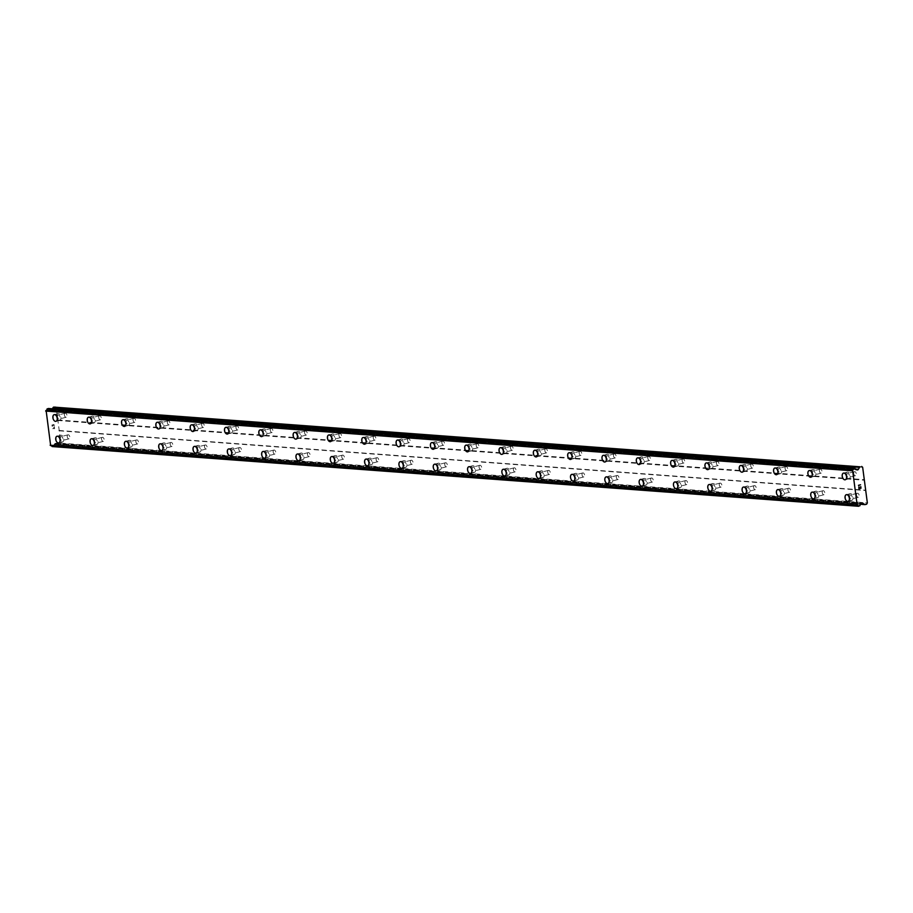 <?xml version="1.0" encoding="UTF-8"?>
<svg xmlns="http://www.w3.org/2000/svg" width="913" height="913" viewBox="0 0 913 913"><rect width="100%" height="100%" fill="white"/><g stroke="black" fill="none" stroke-linecap="round" stroke-linejoin="round"><path stroke-width="0.68" stroke-dasharray="4.57 3.42" d="M857.581 493.225A2.066 1.244 -104.6 0 0 857.33 493.248A2.066 1.244 -104.6 0 0 856.599 495.36A2.066 1.244 -104.6 0 0 858.117 497.277A2.066 1.244 -104.6 0 0 858.368 497.254A2.066 1.244 -104.6 0 0 859.099 495.143A2.066 1.244 -104.6 0 0 857.581 493.225M850.699 495.017A2.066 1.244 -104.6 0 0 850.448 495.04A2.066 1.244 -104.6 0 0 849.718 497.151A2.066 1.244 -104.6 0 0 851.236 499.069A2.066 1.244 -104.6 0 0 851.487 499.046A2.066 1.244 -104.6 0 0 852.217 496.934A2.066 1.244 -104.6 0 0 850.699 495.017M846.351 494.675L846.34 494.686A3.447 2.077 75.4 0 1 846.351 494.675A3.447 2.077 75.4 0 1 846.773 494.641A3.447 2.077 75.4 0 1 849.307 497.836A3.447 2.077 75.4 0 1 848.086 501.351A3.447 2.077 75.4 0 1 848.074 501.351L848.074 501.351M823.264 490.692A2.066 1.244 -104.6 0 0 823.012 490.715A2.066 1.244 -104.6 0 0 822.271 492.826A2.066 1.244 -104.6 0 0 823.8 494.732A2.066 1.244 -104.6 0 0 824.051 494.709A2.066 1.244 -104.6 0 0 824.781 492.598A2.066 1.244 -104.6 0 0 823.264 490.692M816.382 492.472A2.066 1.244 -104.6 0 0 816.131 492.495A2.066 1.244 -104.6 0 0 815.4 494.606A2.066 1.244 -104.6 0 0 816.918 496.524A2.066 1.244 -104.6 0 0 817.169 496.501A2.066 1.244 -104.6 0 0 817.9 494.39A2.066 1.244 -104.6 0 0 816.382 492.472M812.034 492.141L812.022 492.141A3.447 2.077 75.4 0 1 812.034 492.141A3.447 2.077 75.4 0 1 812.456 492.096A3.447 2.077 75.4 0 1 814.989 495.291A3.447 2.077 75.4 0 1 813.757 498.806L813.757 498.806M788.946 488.147A2.066 1.244 -104.6 0 0 788.695 488.17A2.066 1.244 -104.6 0 0 787.953 490.281A2.066 1.244 -104.6 0 0 789.483 492.198A2.066 1.244 -104.6 0 0 789.734 492.175A2.066 1.244 -104.6 0 0 790.464 490.064A2.066 1.244 -104.6 0 0 788.946 488.147M782.064 489.939A2.066 1.244 -104.6 0 0 781.813 489.961A2.066 1.244 -104.6 0 0 781.083 492.073A2.066 1.244 -104.6 0 0 782.601 493.979A2.066 1.244 -104.6 0 0 782.852 493.956A2.066 1.244 -104.6 0 0 783.582 491.845A2.066 1.244 -104.6 0 0 782.064 489.939M777.716 489.596L777.705 489.596A3.447 2.077 75.4 0 1 777.716 489.596A3.447 2.077 75.4 0 1 778.138 489.562A3.447 2.077 75.4 0 1 780.672 492.746A3.447 2.077 75.4 0 1 779.44 496.273L779.44 496.273M754.629 485.602A2.066 1.244 -104.6 0 0 754.378 485.625A2.066 1.244 -104.6 0 0 753.636 487.736A2.066 1.244 -104.6 0 0 755.165 489.653A2.066 1.244 -104.6 0 0 755.416 489.63A2.066 1.244 -104.6 0 0 756.147 487.519A2.066 1.244 -104.6 0 0 754.629 485.602M747.747 487.394A2.066 1.244 -104.6 0 0 747.496 487.416A2.066 1.244 -104.6 0 0 746.754 489.528A2.066 1.244 -104.6 0 0 748.283 491.445A2.066 1.244 -104.6 0 0 748.534 491.422A2.066 1.244 -104.6 0 0 749.265 489.311A2.066 1.244 -104.6 0 0 747.747 487.394M743.387 487.063L743.399 487.051A3.447 2.077 75.4 0 1 743.399 487.051A3.447 2.077 75.4 0 1 743.821 487.017A3.447 2.077 75.4 0 1 746.355 490.213A3.447 2.077 75.4 0 1 745.122 493.728L745.122 493.728M720.311 483.068A2.066 1.244 -104.6 0 0 720.06 483.091A2.066 1.244 -104.6 0 0 719.318 485.202A2.066 1.244 -104.6 0 0 720.848 487.108A2.066 1.244 -104.6 0 0 721.099 487.086A2.066 1.244 -104.6 0 0 721.829 484.974A2.066 1.244 -104.6 0 0 720.311 483.068M713.43 484.849A2.066 1.244 -104.6 0 0 713.179 484.871A2.066 1.244 -104.6 0 0 712.437 486.983A2.066 1.244 -104.6 0 0 713.966 488.9A2.066 1.244 -104.6 0 0 714.217 488.877A2.066 1.244 -104.6 0 0 714.947 486.766A2.066 1.244 -104.6 0 0 713.43 484.849M709.081 484.518L709.07 484.518A3.447 2.077 75.4 0 1 709.081 484.518A3.447 2.077 75.4 0 1 709.504 484.483A3.447 2.077 75.4 0 1 712.037 487.668A3.447 2.077 75.4 0 1 710.805 491.183L710.805 491.183M685.994 480.523A2.066 1.244 -104.6 0 0 685.743 480.546A2.066 1.244 -104.6 0 0 685.001 482.657A2.066 1.244 -104.6 0 0 686.53 484.575A2.066 1.244 -104.6 0 0 686.781 484.552A2.066 1.244 -104.6 0 0 687.512 482.441A2.066 1.244 -104.6 0 0 685.994 480.523M679.112 482.315A2.066 1.244 -104.6 0 0 678.861 482.338A2.066 1.244 -104.6 0 0 678.119 484.449A2.066 1.244 -104.6 0 0 679.649 486.355A2.066 1.244 -104.6 0 0 679.9 486.332A2.066 1.244 -104.6 0 0 680.63 484.221A2.066 1.244 -104.6 0 0 679.112 482.315M674.764 481.973L674.753 481.973A3.447 2.077 75.4 0 1 674.764 481.973A3.447 2.077 75.4 0 1 675.186 481.938A3.447 2.077 75.4 0 1 677.72 485.123A3.447 2.077 75.4 0 1 676.487 488.649L676.487 488.649M651.677 477.978A2.066 1.244 -104.6 0 0 651.426 478.001A2.066 1.244 -104.6 0 0 650.684 480.112A2.066 1.244 -104.6 0 0 652.202 482.03A2.066 1.244 -104.6 0 0 652.464 482.007A2.066 1.244 -104.6 0 0 653.194 479.896A2.066 1.244 -104.6 0 0 651.677 477.978M644.795 479.77A2.066 1.244 -104.6 0 0 644.544 479.793A2.066 1.244 -104.6 0 0 643.802 481.904A2.066 1.244 -104.6 0 0 645.331 483.822A2.066 1.244 -104.6 0 0 645.582 483.799A2.066 1.244 -104.6 0 0 646.313 481.687A2.066 1.244 -104.6 0 0 644.795 479.77M640.447 479.428L640.435 479.439A3.447 2.077 75.4 0 1 640.447 479.428A3.447 2.077 75.4 0 1 640.869 479.393A3.447 2.077 75.4 0 1 643.391 482.589A3.447 2.077 75.4 0 1 642.17 486.104L642.17 486.104M617.359 475.445A2.066 1.244 -104.6 0 0 617.108 475.468A2.066 1.244 -104.6 0 0 616.366 477.579A2.066 1.244 -104.6 0 0 617.884 479.485A2.066 1.244 -104.6 0 0 618.147 479.462A2.066 1.244 -104.6 0 0 618.877 477.351A2.066 1.244 -104.6 0 0 617.359 475.445M610.477 477.225A2.066 1.244 -104.6 0 0 610.226 477.248A2.066 1.244 -104.6 0 0 609.485 479.359A2.066 1.244 -104.6 0 0 611.014 481.277A2.066 1.244 -104.6 0 0 611.265 481.254A2.066 1.244 -104.6 0 0 611.995 479.142A2.066 1.244 -104.6 0 0 610.477 477.225M606.118 476.894L606.118 476.894A3.447 2.077 75.4 0 1 606.54 476.86A3.447 2.077 75.4 0 1 609.074 480.044A3.447 2.077 75.4 0 1 607.853 483.559L607.853 483.559M583.042 472.9A2.066 1.244 -104.6 0 0 582.791 472.923A2.066 1.244 -104.6 0 0 582.049 475.034A2.066 1.244 -104.6 0 0 583.567 476.951A2.066 1.244 -104.6 0 0 583.829 476.928A2.066 1.244 -104.6 0 0 584.56 474.817A2.066 1.244 -104.6 0 0 583.042 472.9M576.16 474.692A2.066 1.244 -104.6 0 0 575.909 474.714A2.066 1.244 -104.6 0 0 575.167 476.826A2.066 1.244 -104.6 0 0 576.685 478.732A2.066 1.244 -104.6 0 0 576.948 478.709A2.066 1.244 -104.6 0 0 577.678 476.597A2.066 1.244 -104.6 0 0 576.16 474.692M571.8 474.349L571.8 474.349A3.447 2.077 75.4 0 1 572.223 474.315A3.447 2.077 75.4 0 1 574.756 477.499A3.447 2.077 75.4 0 1 573.535 481.025L573.535 481.025M548.724 470.355A2.066 1.244 -104.6 0 0 548.462 470.378A2.066 1.244 -104.6 0 0 547.732 472.489A2.066 1.244 -104.6 0 0 549.249 474.406A2.066 1.244 -104.6 0 0 549.512 474.383A2.066 1.244 -104.6 0 0 550.242 472.272A2.066 1.244 -104.6 0 0 548.724 470.355M541.843 472.147A2.066 1.244 -104.6 0 0 541.592 472.169A2.066 1.244 -104.6 0 0 540.85 474.281A2.066 1.244 -104.6 0 0 542.368 476.198A2.066 1.244 -104.6 0 0 542.63 476.175A2.066 1.244 -104.6 0 0 543.361 474.064A2.066 1.244 -104.6 0 0 541.843 472.147M537.483 471.804L537.483 471.816A3.447 2.077 75.4 0 1 537.483 471.804A3.447 2.077 75.4 0 1 537.905 471.77A3.447 2.077 75.4 0 1 540.439 474.965A3.447 2.077 75.4 0 1 539.218 478.48L539.218 478.48M514.407 467.821A2.066 1.244 -104.6 0 0 514.145 467.844A2.066 1.244 -104.6 0 0 513.414 469.955A2.066 1.244 -104.6 0 0 514.932 471.861A2.066 1.244 -104.6 0 0 515.194 471.838A2.066 1.244 -104.6 0 0 515.925 469.727A2.066 1.244 -104.6 0 0 514.407 467.821M507.525 469.602A2.066 1.244 -104.6 0 0 507.274 469.624A2.066 1.244 -104.6 0 0 506.532 471.736A2.066 1.244 -104.6 0 0 508.05 473.653A2.066 1.244 -104.6 0 0 508.313 473.63A2.066 1.244 -104.6 0 0 509.043 471.519A2.066 1.244 -104.6 0 0 507.525 469.602M503.166 469.271L503.166 469.271A3.447 2.077 75.4 0 1 503.588 469.236A3.447 2.077 75.4 0 1 506.122 472.42A3.447 2.077 75.4 0 1 504.9 475.935L504.9 475.935M480.09 465.276A2.066 1.244 -104.6 0 0 479.827 465.299A2.066 1.244 -104.6 0 0 479.097 467.41A2.066 1.244 -104.6 0 0 480.615 469.328A2.066 1.244 -104.6 0 0 480.877 469.305A2.066 1.244 -104.6 0 0 481.608 467.194A2.066 1.244 -104.6 0 0 480.09 465.276M473.208 467.068A2.066 1.244 -104.6 0 0 472.957 467.091A2.066 1.244 -104.6 0 0 472.215 469.202A2.066 1.244 -104.6 0 0 473.733 471.108A2.066 1.244 -104.6 0 0 473.995 471.085A2.066 1.244 -104.6 0 0 474.726 468.974A2.066 1.244 -104.6 0 0 473.208 467.068M468.848 466.726L468.848 466.726A3.447 2.077 75.4 0 1 469.271 466.691A3.447 2.077 75.4 0 1 471.804 469.875A3.447 2.077 75.4 0 1 470.583 473.402L470.583 473.402M445.772 462.731A2.066 1.244 -104.6 0 0 445.51 462.754A2.066 1.244 -104.6 0 0 444.779 464.865A2.066 1.244 -104.6 0 0 446.297 466.783A2.066 1.244 -104.6 0 0 446.548 466.76A2.066 1.244 -104.6 0 0 447.29 464.649A2.066 1.244 -104.6 0 0 445.772 462.731M438.891 464.523A2.066 1.244 -104.6 0 0 438.628 464.546A2.066 1.244 -104.6 0 0 437.898 466.657A2.066 1.244 -104.6 0 0 439.415 468.574A2.066 1.244 -104.6 0 0 439.678 468.552A2.066 1.244 -104.6 0 0 440.408 466.44A2.066 1.244 -104.6 0 0 438.891 464.523M434.531 464.181L434.531 464.192A3.447 2.077 75.4 0 1 434.531 464.181A3.447 2.077 75.4 0 1 434.953 464.146A3.447 2.077 75.4 0 1 437.487 467.342A3.447 2.077 75.4 0 1 436.266 470.857L436.254 470.857M411.455 460.198A2.066 1.244 -104.6 0 0 411.192 460.22A2.066 1.244 -104.6 0 0 410.462 462.332A2.066 1.244 -104.6 0 0 411.98 464.238A2.066 1.244 -104.6 0 0 412.231 464.215A2.066 1.244 -104.6 0 0 412.973 462.104A2.066 1.244 -104.6 0 0 411.455 460.198M404.573 461.978A2.066 1.244 -104.6 0 0 404.311 462.001A2.066 1.244 -104.6 0 0 403.58 464.112A2.066 1.244 -104.6 0 0 405.098 466.029A2.066 1.244 -104.6 0 0 405.361 466.007A2.066 1.244 -104.6 0 0 406.091 463.895A2.066 1.244 -104.6 0 0 404.573 461.978M400.214 461.647L400.214 461.647A3.447 2.077 75.4 0 1 400.636 461.613A3.447 2.077 75.4 0 1 403.169 464.797A3.447 2.077 75.4 0 1 401.948 468.312L401.937 468.312M377.137 457.653A2.066 1.244 -104.6 0 0 376.875 457.675A2.066 1.244 -104.6 0 0 376.145 459.787A2.066 1.244 -104.6 0 0 377.662 461.704A2.066 1.244 -104.6 0 0 377.914 461.681A2.066 1.244 -104.6 0 0 378.655 459.57A2.066 1.244 -104.6 0 0 377.137 457.653M370.256 459.444A2.066 1.244 -104.6 0 0 369.993 459.467A2.066 1.244 -104.6 0 0 369.263 461.579A2.066 1.244 -104.6 0 0 370.781 463.484A2.066 1.244 -104.6 0 0 371.032 463.462A2.066 1.244 -104.6 0 0 371.774 461.35A2.066 1.244 -104.6 0 0 370.256 459.444M365.896 459.102L365.896 459.102A3.447 2.077 75.4 0 1 366.318 459.068A3.447 2.077 75.4 0 1 368.852 462.252A3.447 2.077 75.4 0 1 367.631 465.778L367.619 465.778M342.809 455.108A2.066 1.244 -104.6 0 0 342.558 455.131A2.066 1.244 -104.6 0 0 341.827 457.242A2.066 1.244 -104.6 0 0 343.345 459.159A2.066 1.244 -104.6 0 0 343.596 459.136A2.066 1.244 -104.6 0 0 344.338 457.025A2.066 1.244 -104.6 0 0 342.809 455.108M335.938 456.899A2.066 1.244 -104.6 0 0 335.676 456.922A2.066 1.244 -104.6 0 0 334.945 459.034A2.066 1.244 -104.6 0 0 336.463 460.951A2.066 1.244 -104.6 0 0 336.714 460.928A2.066 1.244 -104.6 0 0 337.456 458.817A2.066 1.244 -104.6 0 0 335.938 456.899M331.579 456.557L331.579 456.568A3.447 2.077 75.4 0 1 331.579 456.557A3.447 2.077 75.4 0 1 332.001 456.523A3.447 2.077 75.4 0 1 334.535 459.718A3.447 2.077 75.4 0 1 333.313 463.233L333.302 463.233M308.491 452.574A2.066 1.244 -104.6 0 0 308.24 452.597A2.066 1.244 -104.6 0 0 307.51 454.708A2.066 1.244 -104.6 0 0 309.028 456.614A2.066 1.244 -104.6 0 0 309.279 456.591A2.066 1.244 -104.6 0 0 310.021 454.48A2.066 1.244 -104.6 0 0 308.491 452.574M301.621 454.354A2.066 1.244 -104.6 0 0 301.358 454.377A2.066 1.244 -104.6 0 0 300.628 456.489A2.066 1.244 -104.6 0 0 302.146 458.406A2.066 1.244 -104.6 0 0 302.397 458.383A2.066 1.244 -104.6 0 0 303.139 456.272A2.066 1.244 -104.6 0 0 301.621 454.354M297.261 454.023L297.261 454.023A3.447 2.077 75.4 0 1 297.684 453.989A3.447 2.077 75.4 0 1 300.217 457.173A3.447 2.077 75.4 0 1 298.996 460.688L298.985 460.688M274.174 450.029A2.066 1.244 -104.6 0 0 273.923 450.052A2.066 1.244 -104.6 0 0 273.192 452.163A2.066 1.244 -104.6 0 0 274.71 454.081A2.066 1.244 -104.6 0 0 274.961 454.058A2.066 1.244 -104.6 0 0 275.703 451.946A2.066 1.244 -104.6 0 0 274.174 450.029M267.304 451.821A2.066 1.244 -104.6 0 0 267.041 451.844A2.066 1.244 -104.6 0 0 266.311 453.955A2.066 1.244 -104.6 0 0 267.829 455.861A2.066 1.244 -104.6 0 0 268.08 455.838A2.066 1.244 -104.6 0 0 268.821 453.727A2.066 1.244 -104.6 0 0 267.304 451.821M262.944 451.479L262.944 451.479A3.447 2.077 75.4 0 1 263.366 451.444A3.447 2.077 75.4 0 1 265.9 454.628A3.447 2.077 75.4 0 1 264.679 458.155L264.667 458.155M239.857 447.484A2.066 1.244 -104.6 0 0 239.605 447.507A2.066 1.244 -104.6 0 0 238.875 449.618A2.066 1.244 -104.6 0 0 240.393 451.536A2.066 1.244 -104.6 0 0 240.644 451.513A2.066 1.244 -104.6 0 0 241.386 449.401A2.066 1.244 -104.6 0 0 239.857 447.484M232.975 449.276A2.066 1.244 -104.6 0 0 232.724 449.299A2.066 1.244 -104.6 0 0 231.993 451.41A2.066 1.244 -104.6 0 0 233.511 453.327A2.066 1.244 -104.6 0 0 233.762 453.305A2.066 1.244 -104.6 0 0 234.504 451.193A2.066 1.244 -104.6 0 0 232.975 449.276M228.627 448.934L228.627 448.945A3.447 2.077 75.4 0 1 228.627 448.934A3.447 2.077 75.4 0 1 229.049 448.899A3.447 2.077 75.4 0 1 231.582 452.095A3.447 2.077 75.4 0 1 230.361 455.61L230.35 455.61M205.539 444.951A2.066 1.244 -104.6 0 0 205.288 444.973A2.066 1.244 -104.6 0 0 204.558 447.085A2.066 1.244 -104.6 0 0 206.076 448.991A2.066 1.244 -104.6 0 0 206.327 448.968A2.066 1.244 -104.6 0 0 207.068 446.856A2.066 1.244 -104.6 0 0 205.539 444.951M198.657 446.731A2.066 1.244 -104.6 0 0 198.406 446.754A2.066 1.244 -104.6 0 0 197.676 448.865A2.066 1.244 -104.6 0 0 199.194 450.782A2.066 1.244 -104.6 0 0 199.445 450.76A2.066 1.244 -104.6 0 0 200.187 448.648A2.066 1.244 -104.6 0 0 198.657 446.731M194.309 446.4L194.309 446.4A3.447 2.077 75.4 0 1 194.731 446.366A3.447 2.077 75.4 0 1 197.265 449.55A3.447 2.077 75.4 0 1 196.044 453.065L196.033 453.065M171.222 442.406A2.066 1.244 -104.6 0 0 170.971 442.428A2.066 1.244 -104.6 0 0 170.24 444.54A2.066 1.244 -104.6 0 0 171.758 446.457A2.066 1.244 -104.6 0 0 172.009 446.434A2.066 1.244 -104.6 0 0 172.74 444.323A2.066 1.244 -104.6 0 0 171.222 442.406M164.34 444.197A2.066 1.244 -104.6 0 0 164.089 444.22A2.066 1.244 -104.6 0 0 163.359 446.331A2.066 1.244 -104.6 0 0 164.876 448.237A2.066 1.244 -104.6 0 0 165.127 448.215A2.066 1.244 -104.6 0 0 165.869 446.103A2.066 1.244 -104.6 0 0 164.34 444.197M159.992 443.855L159.992 443.855A3.447 2.077 75.4 0 1 160.414 443.821A3.447 2.077 75.4 0 1 162.948 447.005A3.447 2.077 75.4 0 1 161.727 450.531L161.715 450.531M136.904 439.861A2.066 1.244 -104.6 0 0 136.653 439.883A2.066 1.244 -104.6 0 0 135.923 441.995A2.066 1.244 -104.6 0 0 137.441 443.912A2.066 1.244 -104.6 0 0 137.692 443.889A2.066 1.244 -104.6 0 0 138.422 441.778A2.066 1.244 -104.6 0 0 136.904 439.861M130.023 441.652A2.066 1.244 -104.6 0 0 129.772 441.675A2.066 1.244 -104.6 0 0 129.041 443.786A2.066 1.244 -104.6 0 0 130.559 445.704A2.066 1.244 -104.6 0 0 130.81 445.681A2.066 1.244 -104.6 0 0 131.552 443.57A2.066 1.244 -104.6 0 0 130.023 441.652M125.674 441.31L125.663 441.321A3.447 2.077 75.4 0 1 125.674 441.31A3.447 2.077 75.4 0 1 126.097 441.276A3.447 2.077 75.4 0 1 128.63 444.471A3.447 2.077 75.4 0 1 127.409 447.986L127.398 447.986M102.587 437.327A2.066 1.244 -104.6 0 0 102.336 437.35A2.066 1.244 -104.6 0 0 101.605 439.461A2.066 1.244 -104.6 0 0 103.123 441.367A2.066 1.244 -104.6 0 0 103.374 441.344A2.066 1.244 -104.6 0 0 104.105 439.233A2.066 1.244 -104.6 0 0 102.587 437.327M95.705 439.107A2.066 1.244 -104.6 0 0 95.454 439.13A2.066 1.244 -104.6 0 0 94.724 441.241A2.066 1.244 -104.6 0 0 96.242 443.159A2.066 1.244 -104.6 0 0 96.493 443.136A2.066 1.244 -104.6 0 0 97.235 441.025A2.066 1.244 -104.6 0 0 95.705 439.107M91.357 438.776L91.357 438.776A3.447 2.077 75.4 0 1 91.779 438.742A3.447 2.077 75.4 0 1 94.313 441.926A3.447 2.077 75.4 0 1 93.092 445.441A3.447 2.077 75.4 0 1 93.08 445.441L93.08 445.441M68.27 434.782A2.066 1.244 -104.6 0 0 68.019 434.805A2.066 1.244 -104.6 0 0 67.288 436.916A2.066 1.244 -104.6 0 0 68.806 438.833A2.066 1.244 -104.6 0 0 69.057 438.811A2.066 1.244 -104.6 0 0 69.787 436.699A2.066 1.244 -104.6 0 0 68.27 434.782M61.388 436.574A2.066 1.244 -104.6 0 0 61.137 436.597A2.066 1.244 -104.6 0 0 60.406 438.708A2.066 1.244 -104.6 0 0 61.924 440.614A2.066 1.244 -104.6 0 0 62.175 440.591A2.066 1.244 -104.6 0 0 62.906 438.48A2.066 1.244 -104.6 0 0 61.388 436.574M57.028 436.231L57.04 436.231A3.447 2.077 75.4 0 1 57.462 436.197A3.447 2.077 75.4 0 1 59.996 439.381A3.447 2.077 75.4 0 1 58.774 442.908A3.447 2.077 75.4 0 1 58.763 442.908L58.763 442.908M854.739 471.644A2.066 1.244 -104.6 0 0 854.488 471.667A2.066 1.244 -104.6 0 0 853.758 473.779A2.066 1.244 -104.6 0 0 855.276 475.696A2.066 1.244 -104.6 0 0 855.527 475.673A2.066 1.244 -104.6 0 0 856.257 473.562A2.066 1.244 -104.6 0 0 854.739 471.644M847.857 473.436A2.066 1.244 -104.6 0 0 847.606 473.459A2.066 1.244 -104.6 0 0 846.876 475.57A2.066 1.244 -104.6 0 0 848.394 477.476A2.066 1.244 -104.6 0 0 848.645 477.465A2.066 1.244 -104.6 0 0 849.375 475.353A2.066 1.244 -104.6 0 0 847.857 473.436M843.509 473.094L843.498 473.105A3.447 2.077 75.4 0 1 843.509 473.094A3.447 2.077 75.4 0 1 843.932 473.06A3.447 2.077 75.4 0 1 846.465 476.255A3.447 2.077 75.4 0 1 845.244 479.77A3.447 2.077 75.4 0 1 845.233 479.77L845.244 479.77M820.422 469.111A2.066 1.244 -104.6 0 0 820.171 469.134A2.066 1.244 -104.6 0 0 819.44 471.245A2.066 1.244 -104.6 0 0 820.958 473.151A2.066 1.244 -104.6 0 0 821.209 473.128A2.066 1.244 -104.6 0 0 821.94 471.017A2.066 1.244 -104.6 0 0 820.422 469.111M813.54 470.891A2.066 1.244 -104.6 0 0 813.289 470.914A2.066 1.244 -104.6 0 0 812.559 473.025A2.066 1.244 -104.6 0 0 814.076 474.943A2.066 1.244 -104.6 0 0 814.328 474.92A2.066 1.244 -104.6 0 0 815.058 472.808A2.066 1.244 -104.6 0 0 813.54 470.891M809.192 470.56L809.18 470.56A3.447 2.077 75.4 0 1 809.192 470.56A3.447 2.077 75.4 0 1 809.614 470.515A3.447 2.077 75.4 0 1 812.148 473.71A3.447 2.077 75.4 0 1 810.927 477.225A3.447 2.077 75.4 0 1 810.915 477.225L810.915 477.225M786.104 466.566A2.066 1.244 -104.6 0 0 785.853 466.589A2.066 1.244 -104.6 0 0 785.112 468.7A2.066 1.244 -104.6 0 0 786.641 470.617A2.066 1.244 -104.6 0 0 786.892 470.594A2.066 1.244 -104.6 0 0 787.622 468.483A2.066 1.244 -104.6 0 0 786.104 466.566M779.223 468.358A2.066 1.244 -104.6 0 0 778.972 468.38A2.066 1.244 -104.6 0 0 778.241 470.492A2.066 1.244 -104.6 0 0 779.759 472.398A2.066 1.244 -104.6 0 0 780.01 472.375A2.066 1.244 -104.6 0 0 780.741 470.263A2.066 1.244 -104.6 0 0 779.223 468.358M774.875 468.015L774.863 468.015A3.447 2.077 75.4 0 1 774.875 468.015A3.447 2.077 75.4 0 1 775.297 467.981A3.447 2.077 75.4 0 1 777.83 471.165A3.447 2.077 75.4 0 1 776.598 474.692L776.598 474.692M751.787 464.021A2.066 1.244 -104.6 0 0 751.536 464.044A2.066 1.244 -104.6 0 0 750.794 466.155A2.066 1.244 -104.6 0 0 752.323 468.072A2.066 1.244 -104.6 0 0 752.574 468.049A2.066 1.244 -104.6 0 0 753.305 465.938A2.066 1.244 -104.6 0 0 751.787 464.021M744.905 465.813A2.066 1.244 -104.6 0 0 744.654 465.835A2.066 1.244 -104.6 0 0 743.924 467.947A2.066 1.244 -104.6 0 0 745.442 469.864A2.066 1.244 -104.6 0 0 745.693 469.841A2.066 1.244 -104.6 0 0 746.423 467.73A2.066 1.244 -104.6 0 0 744.905 465.813M740.557 465.47L740.546 465.482A3.447 2.077 75.4 0 1 740.557 465.47A3.447 2.077 75.4 0 1 740.979 465.436A3.447 2.077 75.4 0 1 743.513 468.631A3.447 2.077 75.4 0 1 742.28 472.147L742.28 472.147M717.47 461.487A2.066 1.244 -104.6 0 0 717.219 461.51A2.066 1.244 -104.6 0 0 716.477 463.621A2.066 1.244 -104.6 0 0 718.006 465.527A2.066 1.244 -104.6 0 0 718.257 465.504A2.066 1.244 -104.6 0 0 718.988 463.393A2.066 1.244 -104.6 0 0 717.47 461.487M710.588 463.268A2.066 1.244 -104.6 0 0 710.337 463.29A2.066 1.244 -104.6 0 0 709.606 465.402A2.066 1.244 -104.6 0 0 711.124 467.319A2.066 1.244 -104.6 0 0 711.375 467.296A2.066 1.244 -104.6 0 0 712.106 465.185A2.066 1.244 -104.6 0 0 710.588 463.268M706.24 462.937L706.228 462.937A3.447 2.077 75.4 0 1 706.24 462.937A3.447 2.077 75.4 0 1 706.662 462.891A3.447 2.077 75.4 0 1 709.196 466.087A3.447 2.077 75.4 0 1 707.963 469.602L707.963 469.602M683.152 458.942A2.066 1.244 -104.6 0 0 682.901 458.965A2.066 1.244 -104.6 0 0 682.159 461.076A2.066 1.244 -104.6 0 0 683.689 462.994A2.066 1.244 -104.6 0 0 683.94 462.971A2.066 1.244 -104.6 0 0 684.67 460.86A2.066 1.244 -104.6 0 0 683.152 458.942M676.271 460.734A2.066 1.244 -104.6 0 0 676.019 460.757A2.066 1.244 -104.6 0 0 675.278 462.868A2.066 1.244 -104.6 0 0 676.807 464.774A2.066 1.244 -104.6 0 0 677.058 464.751A2.066 1.244 -104.6 0 0 677.788 462.64A2.066 1.244 -104.6 0 0 676.271 460.734M671.922 460.392L671.911 460.392A3.447 2.077 75.4 0 1 671.922 460.392A3.447 2.077 75.4 0 1 672.345 460.357A3.447 2.077 75.4 0 1 674.878 463.542A3.447 2.077 75.4 0 1 673.646 467.068L673.646 467.068M648.835 456.397A2.066 1.244 -104.6 0 0 648.584 456.42A2.066 1.244 -104.6 0 0 647.842 458.531A2.066 1.244 -104.6 0 0 649.371 460.449A2.066 1.244 -104.6 0 0 649.622 460.426A2.066 1.244 -104.6 0 0 650.353 458.315A2.066 1.244 -104.6 0 0 648.835 456.397M641.953 458.189A2.066 1.244 -104.6 0 0 641.702 458.212A2.066 1.244 -104.6 0 0 640.96 460.323A2.066 1.244 -104.6 0 0 642.49 462.24A2.066 1.244 -104.6 0 0 642.741 462.218A2.066 1.244 -104.6 0 0 643.471 460.106A2.066 1.244 -104.6 0 0 641.953 458.189M637.605 457.847L637.594 457.858A3.447 2.077 75.4 0 1 637.605 457.847A3.447 2.077 75.4 0 1 638.027 457.812A3.447 2.077 75.4 0 1 640.561 461.008A3.447 2.077 75.4 0 1 639.328 464.523L639.328 464.523M614.517 453.864A2.066 1.244 -104.6 0 0 614.266 453.887A2.066 1.244 -104.6 0 0 613.525 455.998A2.066 1.244 -104.6 0 0 615.042 457.904A2.066 1.244 -104.6 0 0 615.305 457.881A2.066 1.244 -104.6 0 0 616.035 455.77A2.066 1.244 -104.6 0 0 614.517 453.864M607.636 455.644A2.066 1.244 -104.6 0 0 607.385 455.667A2.066 1.244 -104.6 0 0 606.643 457.778A2.066 1.244 -104.6 0 0 608.172 459.696A2.066 1.244 -104.6 0 0 608.423 459.673A2.066 1.244 -104.6 0 0 609.154 457.561A2.066 1.244 -104.6 0 0 607.636 455.644M603.288 455.313L603.276 455.313A3.447 2.077 75.4 0 1 603.288 455.313A3.447 2.077 75.4 0 1 603.71 455.279A3.447 2.077 75.4 0 1 606.232 458.463A3.447 2.077 75.4 0 1 605.011 461.978L605.011 461.978M580.2 451.319A2.066 1.244 -104.6 0 0 579.949 451.342A2.066 1.244 -104.6 0 0 579.207 453.453A2.066 1.244 -104.6 0 0 580.725 455.37A2.066 1.244 -104.6 0 0 580.988 455.347A2.066 1.244 -104.6 0 0 581.718 453.236A2.066 1.244 -104.6 0 0 580.2 451.319M573.318 453.11A2.066 1.244 -104.6 0 0 573.067 453.133A2.066 1.244 -104.6 0 0 572.325 455.245A2.066 1.244 -104.6 0 0 573.855 457.151A2.066 1.244 -104.6 0 0 574.106 457.128A2.066 1.244 -104.6 0 0 574.836 455.016A2.066 1.244 -104.6 0 0 573.318 453.11M568.97 452.768L568.959 452.768A3.447 2.077 75.4 0 1 568.97 452.768A3.447 2.077 75.4 0 1 569.392 452.734A3.447 2.077 75.4 0 1 571.915 455.918A3.447 2.077 75.4 0 1 570.693 459.444L570.693 459.444M545.883 448.774A2.066 1.244 -104.6 0 0 545.632 448.797A2.066 1.244 -104.6 0 0 544.89 450.908A2.066 1.244 -104.6 0 0 546.408 452.825A2.066 1.244 -104.6 0 0 546.67 452.802A2.066 1.244 -104.6 0 0 547.401 450.691A2.066 1.244 -104.6 0 0 545.883 448.774M539.001 450.566A2.066 1.244 -104.6 0 0 538.75 450.588A2.066 1.244 -104.6 0 0 538.008 452.7A2.066 1.244 -104.6 0 0 539.537 454.617A2.066 1.244 -104.6 0 0 539.788 454.594A2.066 1.244 -104.6 0 0 540.519 452.483A2.066 1.244 -104.6 0 0 539.001 450.566M534.641 450.223L534.641 450.223A3.447 2.077 75.4 0 1 535.064 450.189A3.447 2.077 75.4 0 1 537.597 453.384A3.447 2.077 75.4 0 1 536.376 456.899L536.376 456.899M511.565 446.24A2.066 1.244 -104.6 0 0 511.314 446.263A2.066 1.244 -104.6 0 0 510.572 448.374A2.066 1.244 -104.6 0 0 512.09 450.28A2.066 1.244 -104.6 0 0 512.353 450.257A2.066 1.244 -104.6 0 0 513.083 448.146A2.066 1.244 -104.6 0 0 511.565 446.24M504.684 448.021A2.066 1.244 -104.6 0 0 504.433 448.043A2.066 1.244 -104.6 0 0 503.691 450.155A2.066 1.244 -104.6 0 0 505.209 452.072A2.066 1.244 -104.6 0 0 505.471 452.049A2.066 1.244 -104.6 0 0 506.201 449.938A2.066 1.244 -104.6 0 0 504.684 448.021M500.324 447.69L500.324 447.69A3.447 2.077 75.4 0 1 500.746 447.655A3.447 2.077 75.4 0 1 503.28 450.839A3.447 2.077 75.4 0 1 502.059 454.354L502.059 454.354M477.248 443.695A2.066 1.244 -104.6 0 0 476.985 443.718A2.066 1.244 -104.6 0 0 476.255 445.829A2.066 1.244 -104.6 0 0 477.773 447.747A2.066 1.244 -104.6 0 0 478.035 447.724A2.066 1.244 -104.6 0 0 478.766 445.612A2.066 1.244 -104.6 0 0 477.248 443.695M470.366 445.487A2.066 1.244 -104.6 0 0 470.115 445.51A2.066 1.244 -104.6 0 0 469.373 447.621A2.066 1.244 -104.6 0 0 470.891 449.527A2.066 1.244 -104.6 0 0 471.154 449.504A2.066 1.244 -104.6 0 0 471.884 447.393A2.066 1.244 -104.6 0 0 470.366 445.487M466.007 445.145L466.007 445.145A3.447 2.077 75.4 0 1 466.429 445.11A3.447 2.077 75.4 0 1 468.962 448.294A3.447 2.077 75.4 0 1 467.741 451.821L467.741 451.821M442.931 441.15A2.066 1.244 -104.6 0 0 442.668 441.173A2.066 1.244 -104.6 0 0 441.938 443.284A2.066 1.244 -104.6 0 0 443.456 445.202A2.066 1.244 -104.6 0 0 443.718 445.179A2.066 1.244 -104.6 0 0 444.448 443.067A2.066 1.244 -104.6 0 0 442.931 441.15M436.049 442.942A2.066 1.244 -104.6 0 0 435.798 442.965A2.066 1.244 -104.6 0 0 435.056 445.076A2.066 1.244 -104.6 0 0 436.574 446.993A2.066 1.244 -104.6 0 0 436.836 446.971A2.066 1.244 -104.6 0 0 437.567 444.859A2.066 1.244 -104.6 0 0 436.049 442.942M431.689 442.6L431.689 442.611A3.447 2.077 75.4 0 1 431.689 442.6A3.447 2.077 75.4 0 1 432.111 442.565A3.447 2.077 75.4 0 1 434.645 445.761A3.447 2.077 75.4 0 1 433.424 449.276L433.424 449.276M408.613 438.617A2.066 1.244 -104.6 0 0 408.351 438.639A2.066 1.244 -104.6 0 0 407.62 440.751A2.066 1.244 -104.6 0 0 409.138 442.657A2.066 1.244 -104.6 0 0 409.389 442.634A2.066 1.244 -104.6 0 0 410.131 440.523A2.066 1.244 -104.6 0 0 408.613 438.617M401.731 440.397A2.066 1.244 -104.6 0 0 401.469 440.42A2.066 1.244 -104.6 0 0 400.739 442.531A2.066 1.244 -104.6 0 0 402.256 444.448A2.066 1.244 -104.6 0 0 402.519 444.426A2.066 1.244 -104.6 0 0 403.249 442.314A2.066 1.244 -104.6 0 0 401.731 440.397M397.372 440.066L397.372 440.066A3.447 2.077 75.4 0 1 397.794 440.032A3.447 2.077 75.4 0 1 400.328 443.216A3.447 2.077 75.4 0 1 399.107 446.731L399.107 446.731M374.296 436.072A2.066 1.244 -104.6 0 0 374.033 436.094A2.066 1.244 -104.6 0 0 373.303 438.206A2.066 1.244 -104.6 0 0 374.821 440.123A2.066 1.244 -104.6 0 0 375.072 440.1A2.066 1.244 -104.6 0 0 375.814 437.989A2.066 1.244 -104.6 0 0 374.296 436.072M367.414 437.863A2.066 1.244 -104.6 0 0 367.152 437.886A2.066 1.244 -104.6 0 0 366.421 439.998A2.066 1.244 -104.6 0 0 367.939 441.903A2.066 1.244 -104.6 0 0 368.201 441.881A2.066 1.244 -104.6 0 0 368.932 439.769A2.066 1.244 -104.6 0 0 367.414 437.863M363.054 437.521L363.054 437.521A3.447 2.077 75.4 0 1 363.477 437.487A3.447 2.077 75.4 0 1 366.01 440.671A3.447 2.077 75.4 0 1 364.789 444.197L364.778 444.197M339.978 433.527A2.066 1.244 -104.6 0 0 339.716 433.549A2.066 1.244 -104.6 0 0 338.985 435.661A2.066 1.244 -104.6 0 0 340.503 437.578A2.066 1.244 -104.6 0 0 340.754 437.555A2.066 1.244 -104.6 0 0 341.496 435.444A2.066 1.244 -104.6 0 0 339.978 433.527M333.097 435.318A2.066 1.244 -104.6 0 0 332.834 435.341A2.066 1.244 -104.6 0 0 332.104 437.453A2.066 1.244 -104.6 0 0 333.622 439.37A2.066 1.244 -104.6 0 0 333.884 439.347A2.066 1.244 -104.6 0 0 334.615 437.236A2.066 1.244 -104.6 0 0 333.097 435.318M328.737 434.976L328.737 434.987A3.447 2.077 75.4 0 1 328.737 434.976A3.447 2.077 75.4 0 1 329.159 434.942A3.447 2.077 75.4 0 1 331.693 438.137A3.447 2.077 75.4 0 1 330.472 441.652L330.46 441.652M305.661 430.993A2.066 1.244 -104.6 0 0 305.399 431.016A2.066 1.244 -104.6 0 0 304.668 433.127A2.066 1.244 -104.6 0 0 306.186 435.033A2.066 1.244 -104.6 0 0 306.437 435.01A2.066 1.244 -104.6 0 0 307.179 432.899A2.066 1.244 -104.6 0 0 305.661 430.993M298.779 432.773A2.066 1.244 -104.6 0 0 298.517 432.796A2.066 1.244 -104.6 0 0 297.786 434.908A2.066 1.244 -104.6 0 0 299.304 436.825A2.066 1.244 -104.6 0 0 299.555 436.802A2.066 1.244 -104.6 0 0 300.297 434.691A2.066 1.244 -104.6 0 0 298.779 432.773M294.42 432.442L294.42 432.442A3.447 2.077 75.4 0 1 294.842 432.408A3.447 2.077 75.4 0 1 297.376 435.592A3.447 2.077 75.4 0 1 296.154 439.107L296.143 439.107M271.332 428.448A2.066 1.244 -104.6 0 0 271.081 428.471A2.066 1.244 -104.6 0 0 270.351 430.582A2.066 1.244 -104.6 0 0 271.869 432.5A2.066 1.244 -104.6 0 0 272.12 432.477A2.066 1.244 -104.6 0 0 272.861 430.365A2.066 1.244 -104.6 0 0 271.332 428.448M264.462 430.24A2.066 1.244 -104.6 0 0 264.199 430.263A2.066 1.244 -104.6 0 0 263.469 432.374A2.066 1.244 -104.6 0 0 264.987 434.28A2.066 1.244 -104.6 0 0 265.238 434.257A2.066 1.244 -104.6 0 0 265.98 432.146A2.066 1.244 -104.6 0 0 264.462 430.24M260.102 429.897L260.102 429.897A3.447 2.077 75.4 0 1 260.525 429.863A3.447 2.077 75.4 0 1 263.058 433.047A3.447 2.077 75.4 0 1 261.837 436.574L261.826 436.574M237.015 425.903A2.066 1.244 -104.6 0 0 236.764 425.926A2.066 1.244 -104.6 0 0 236.033 428.037A2.066 1.244 -104.6 0 0 237.551 429.955A2.066 1.244 -104.6 0 0 237.802 429.932A2.066 1.244 -104.6 0 0 238.544 427.82A2.066 1.244 -104.6 0 0 237.015 425.903M230.144 427.695A2.066 1.244 -104.6 0 0 229.882 427.718A2.066 1.244 -104.6 0 0 229.152 429.829A2.066 1.244 -104.6 0 0 230.669 431.746A2.066 1.244 -104.6 0 0 230.921 431.723A2.066 1.244 -104.6 0 0 231.662 429.612A2.066 1.244 -104.6 0 0 230.144 427.695M225.785 427.352L225.785 427.364A3.447 2.077 75.4 0 1 225.785 427.352A3.447 2.077 75.4 0 1 226.207 427.318A3.447 2.077 75.4 0 1 228.741 430.514A3.447 2.077 75.4 0 1 227.52 434.029L227.508 434.029M202.697 423.37A2.066 1.244 -104.6 0 0 202.446 423.392A2.066 1.244 -104.6 0 0 201.716 425.504A2.066 1.244 -104.6 0 0 203.234 427.41A2.066 1.244 -104.6 0 0 203.485 427.387A2.066 1.244 -104.6 0 0 204.227 425.275A2.066 1.244 -104.6 0 0 202.697 423.37M195.816 425.15A2.066 1.244 -104.6 0 0 195.565 425.173A2.066 1.244 -104.6 0 0 194.834 427.284A2.066 1.244 -104.6 0 0 196.352 429.201A2.066 1.244 -104.6 0 0 196.603 429.178A2.066 1.244 -104.6 0 0 197.345 427.067A2.066 1.244 -104.6 0 0 195.816 425.15M191.468 424.819L191.468 424.819A3.447 2.077 75.4 0 1 191.89 424.785A3.447 2.077 75.4 0 1 194.423 427.969A3.447 2.077 75.4 0 1 193.202 431.484L193.191 431.484M168.38 420.825A2.066 1.244 -104.6 0 0 168.129 420.847A2.066 1.244 -104.6 0 0 167.399 422.959A2.066 1.244 -104.6 0 0 168.916 424.876A2.066 1.244 -104.6 0 0 169.167 424.853A2.066 1.244 -104.6 0 0 169.909 422.742A2.066 1.244 -104.6 0 0 168.38 420.825M161.498 422.616A2.066 1.244 -104.6 0 0 161.247 422.639A2.066 1.244 -104.6 0 0 160.517 424.75A2.066 1.244 -104.6 0 0 162.035 426.656A2.066 1.244 -104.6 0 0 162.286 426.633A2.066 1.244 -104.6 0 0 163.028 424.522A2.066 1.244 -104.6 0 0 161.498 422.616M157.15 422.274L157.15 422.274A3.447 2.077 75.4 0 1 157.572 422.24A3.447 2.077 75.4 0 1 160.106 425.424A3.447 2.077 75.4 0 1 158.885 428.95L158.873 428.95M134.063 418.28A2.066 1.244 -104.6 0 0 133.812 418.302A2.066 1.244 -104.6 0 0 133.081 420.414A2.066 1.244 -104.6 0 0 134.599 422.331A2.066 1.244 -104.6 0 0 134.85 422.308A2.066 1.244 -104.6 0 0 135.592 420.197A2.066 1.244 -104.6 0 0 134.063 418.28M127.181 420.071A2.066 1.244 -104.6 0 0 126.93 420.094A2.066 1.244 -104.6 0 0 126.199 422.205A2.066 1.244 -104.6 0 0 127.717 424.123A2.066 1.244 -104.6 0 0 127.968 424.1A2.066 1.244 -104.6 0 0 128.71 421.989A2.066 1.244 -104.6 0 0 127.181 420.071M122.821 419.74L122.833 419.729A3.447 2.077 75.4 0 1 122.833 419.729A3.447 2.077 75.4 0 1 123.255 419.695A3.447 2.077 75.4 0 1 125.789 422.89A3.447 2.077 75.4 0 1 124.567 426.405L124.556 426.405M99.745 415.746A2.066 1.244 -104.6 0 0 99.494 415.769A2.066 1.244 -104.6 0 0 98.764 417.88A2.066 1.244 -104.6 0 0 100.282 419.786A2.066 1.244 -104.6 0 0 100.533 419.763A2.066 1.244 -104.6 0 0 101.263 417.652A2.066 1.244 -104.6 0 0 99.745 415.746M92.864 417.526A2.066 1.244 -104.6 0 0 92.612 417.549A2.066 1.244 -104.6 0 0 91.882 419.66A2.066 1.244 -104.6 0 0 93.4 421.578A2.066 1.244 -104.6 0 0 93.651 421.555A2.066 1.244 -104.6 0 0 94.393 419.444A2.066 1.244 -104.6 0 0 92.864 417.526M88.515 417.195L88.515 417.195A3.447 2.077 75.4 0 1 88.938 417.161A3.447 2.077 75.4 0 1 91.471 420.345A3.447 2.077 75.4 0 1 90.25 423.86L90.239 423.86M65.428 413.201A2.066 1.244 -104.6 0 0 65.177 413.224A2.066 1.244 -104.6 0 0 64.446 415.335A2.066 1.244 -104.6 0 0 65.964 417.252A2.066 1.244 -104.6 0 0 66.215 417.23A2.066 1.244 -104.6 0 0 66.946 415.118A2.066 1.244 -104.6 0 0 65.428 413.201M58.546 414.993A2.066 1.244 -104.6 0 0 58.295 415.016A2.066 1.244 -104.6 0 0 57.565 417.127A2.066 1.244 -104.6 0 0 59.083 419.033A2.066 1.244 -104.6 0 0 59.334 419.01A2.066 1.244 -104.6 0 0 60.075 416.899A2.066 1.244 -104.6 0 0 58.546 414.993M54.198 414.65L54.198 414.65A3.447 2.077 75.4 0 1 54.62 414.616A3.447 2.077 75.4 0 1 57.154 417.8A3.447 2.077 75.4 0 1 55.933 421.327A3.447 2.077 75.4 0 1 55.921 421.327L55.921 421.327M58.375 413.646A3.447 2.077 -104.6 0 0 57.953 413.68A3.447 2.077 -104.6 0 0 56.732 417.195A3.447 2.077 -104.6 0 0 59.265 420.379A3.447 2.077 -104.6 0 0 59.687 420.345A3.447 2.077 -104.6 0 0 60.909 416.83A3.447 2.077 -104.6 0 0 58.375 413.646M54.974 414.525A3.447 2.077 -104.6 0 0 54.552 414.559A3.447 2.077 -104.6 0 0 53.331 418.074A3.447 2.077 -104.6 0 0 55.864 421.27A3.447 2.077 -104.6 0 0 56.286 421.235A3.447 2.077 -104.6 0 0 57.508 417.709A3.447 2.077 -104.6 0 0 54.974 414.525M92.692 416.18A3.447 2.077 -104.6 0 0 92.27 416.214A3.447 2.077 -104.6 0 0 91.049 419.74A3.447 2.077 -104.6 0 0 93.583 422.924A3.447 2.077 -104.6 0 0 94.005 422.89A3.447 2.077 -104.6 0 0 95.226 419.375A3.447 2.077 -104.6 0 0 92.692 416.18M89.291 417.058A3.447 2.077 -104.6 0 0 88.869 417.104A3.447 2.077 -104.6 0 0 87.648 420.619A3.447 2.077 -104.6 0 0 90.182 423.803A3.447 2.077 -104.6 0 0 90.604 423.769A3.447 2.077 -104.6 0 0 91.825 420.254A3.447 2.077 -104.6 0 0 89.291 417.058M127.01 418.725A3.447 2.077 -104.6 0 0 126.587 418.759A3.447 2.077 -104.6 0 0 125.366 422.274A3.447 2.077 -104.6 0 0 127.9 425.469A3.447 2.077 -104.6 0 0 128.322 425.435A3.447 2.077 -104.6 0 0 129.543 421.909A3.447 2.077 -104.6 0 0 127.01 418.725M123.609 419.603A3.447 2.077 -104.6 0 0 123.187 419.638A3.447 2.077 -104.6 0 0 121.965 423.164A3.447 2.077 -104.6 0 0 124.499 426.348A3.447 2.077 -104.6 0 0 124.921 426.314A3.447 2.077 -104.6 0 0 126.142 422.799A3.447 2.077 -104.6 0 0 123.609 419.603M161.327 421.27A3.447 2.077 -104.6 0 0 160.905 421.304A3.447 2.077 -104.6 0 0 159.684 424.819A3.447 2.077 -104.6 0 0 162.217 428.003A3.447 2.077 -104.6 0 0 162.64 427.969A3.447 2.077 -104.6 0 0 163.861 424.454A3.447 2.077 -104.6 0 0 161.327 421.27M157.926 422.148A3.447 2.077 -104.6 0 0 157.504 422.183A3.447 2.077 -104.6 0 0 156.283 425.698A3.447 2.077 -104.6 0 0 158.816 428.893A3.447 2.077 -104.6 0 0 159.239 428.859A3.447 2.077 -104.6 0 0 160.46 425.332A3.447 2.077 -104.6 0 0 157.926 422.148M195.644 423.803A3.447 2.077 -104.6 0 0 195.222 423.837A3.447 2.077 -104.6 0 0 194.001 427.364A3.447 2.077 -104.6 0 0 196.535 430.548A3.447 2.077 -104.6 0 0 196.957 430.514A3.447 2.077 -104.6 0 0 198.178 426.999A3.447 2.077 -104.6 0 0 195.644 423.803M192.244 424.682A3.447 2.077 -104.6 0 0 191.821 424.728A3.447 2.077 -104.6 0 0 190.6 428.243A3.447 2.077 -104.6 0 0 193.134 431.427A3.447 2.077 -104.6 0 0 193.556 431.393A3.447 2.077 -104.6 0 0 194.777 427.877A3.447 2.077 -104.6 0 0 192.244 424.682M229.962 426.348A3.447 2.077 -104.6 0 0 229.54 426.382A3.447 2.077 -104.6 0 0 228.318 429.897A3.447 2.077 -104.6 0 0 230.852 433.093A3.447 2.077 -104.6 0 0 231.274 433.059A3.447 2.077 -104.6 0 0 232.495 429.532A3.447 2.077 -104.6 0 0 229.962 426.348M226.561 427.227A3.447 2.077 -104.6 0 0 226.139 427.261A3.447 2.077 -104.6 0 0 224.918 430.788A3.447 2.077 -104.6 0 0 227.451 433.972A3.447 2.077 -104.6 0 0 227.873 433.937A3.447 2.077 -104.6 0 0 229.095 430.422A3.447 2.077 -104.6 0 0 226.561 427.227M264.279 428.882A3.447 2.077 -104.6 0 0 263.857 428.927A3.447 2.077 -104.6 0 0 262.636 432.442A3.447 2.077 -104.6 0 0 265.169 435.627A3.447 2.077 -104.6 0 0 265.592 435.592A3.447 2.077 -104.6 0 0 266.813 432.077A3.447 2.077 -104.6 0 0 264.279 428.882M260.878 429.772A3.447 2.077 -104.6 0 0 260.456 429.806A3.447 2.077 -104.6 0 0 259.235 433.321A3.447 2.077 -104.6 0 0 261.769 436.517A3.447 2.077 -104.6 0 0 262.191 436.482A3.447 2.077 -104.6 0 0 263.412 432.956A3.447 2.077 -104.6 0 0 260.878 429.772M298.597 431.427A3.447 2.077 -104.6 0 0 298.174 431.461A3.447 2.077 -104.6 0 0 296.953 434.987A3.447 2.077 -104.6 0 0 299.487 438.172A3.447 2.077 -104.6 0 0 299.909 438.137A3.447 2.077 -104.6 0 0 301.13 434.622A3.447 2.077 -104.6 0 0 298.597 431.427M295.196 432.306A3.447 2.077 -104.6 0 0 294.773 432.351A3.447 2.077 -104.6 0 0 293.552 435.866A3.447 2.077 -104.6 0 0 296.086 439.05A3.447 2.077 -104.6 0 0 296.508 439.016A3.447 2.077 -104.6 0 0 297.729 435.501A3.447 2.077 -104.6 0 0 295.196 432.306M332.914 433.972A3.447 2.077 -104.6 0 0 332.492 434.006A3.447 2.077 -104.6 0 0 331.271 437.521A3.447 2.077 -104.6 0 0 333.804 440.717A3.447 2.077 -104.6 0 0 334.226 440.682A3.447 2.077 -104.6 0 0 335.448 437.156A3.447 2.077 -104.6 0 0 332.914 433.972M329.513 434.85A3.447 2.077 -104.6 0 0 329.091 434.885A3.447 2.077 -104.6 0 0 327.87 438.411A3.447 2.077 -104.6 0 0 330.403 441.595A3.447 2.077 -104.6 0 0 330.826 441.561A3.447 2.077 -104.6 0 0 332.047 438.046A3.447 2.077 -104.6 0 0 329.513 434.85M367.231 436.505A3.447 2.077 -104.6 0 0 366.809 436.551A3.447 2.077 -104.6 0 0 365.588 440.066A3.447 2.077 -104.6 0 0 368.122 443.25A3.447 2.077 -104.6 0 0 368.544 443.216A3.447 2.077 -104.6 0 0 369.765 439.701A3.447 2.077 -104.6 0 0 367.231 436.505M363.831 437.395A3.447 2.077 -104.6 0 0 363.408 437.43A3.447 2.077 -104.6 0 0 362.187 440.945A3.447 2.077 -104.6 0 0 364.721 444.14A3.447 2.077 -104.6 0 0 365.143 444.106A3.447 2.077 -104.6 0 0 366.364 440.58A3.447 2.077 -104.6 0 0 363.831 437.395M401.549 439.05A3.447 2.077 -104.6 0 0 401.127 439.085A3.447 2.077 -104.6 0 0 399.905 442.611A3.447 2.077 -104.6 0 0 402.439 445.795A3.447 2.077 -104.6 0 0 402.861 445.761A3.447 2.077 -104.6 0 0 404.082 442.246A3.447 2.077 -104.6 0 0 401.549 439.05M398.148 439.929A3.447 2.077 -104.6 0 0 397.726 439.975A3.447 2.077 -104.6 0 0 396.504 443.49A3.447 2.077 -104.6 0 0 399.038 446.674A3.447 2.077 -104.6 0 0 399.46 446.64A3.447 2.077 -104.6 0 0 400.681 443.125A3.447 2.077 -104.6 0 0 398.148 439.929M435.866 441.595A3.447 2.077 -104.6 0 0 435.444 441.63A3.447 2.077 -104.6 0 0 434.223 445.145A3.447 2.077 -104.6 0 0 436.756 448.34A3.447 2.077 -104.6 0 0 437.179 448.306A3.447 2.077 -104.6 0 0 438.4 444.779A3.447 2.077 -104.6 0 0 435.866 441.595M432.465 442.474A3.447 2.077 -104.6 0 0 432.043 442.508A3.447 2.077 -104.6 0 0 430.822 446.035A3.447 2.077 -104.6 0 0 433.355 449.219A3.447 2.077 -104.6 0 0 433.778 449.185A3.447 2.077 -104.6 0 0 434.999 445.67A3.447 2.077 -104.6 0 0 432.465 442.474M470.184 444.129A3.447 2.077 -104.6 0 0 469.761 444.175A3.447 2.077 -104.6 0 0 468.54 447.69A3.447 2.077 -104.6 0 0 471.074 450.874A3.447 2.077 -104.6 0 0 471.496 450.839A3.447 2.077 -104.6 0 0 472.717 447.324A3.447 2.077 -104.6 0 0 470.184 444.129M466.783 445.019A3.447 2.077 -104.6 0 0 466.36 445.053A3.447 2.077 -104.6 0 0 465.139 448.568A3.447 2.077 -104.6 0 0 467.673 451.764A3.447 2.077 -104.6 0 0 468.095 451.718A3.447 2.077 -104.6 0 0 469.316 448.203A3.447 2.077 -104.6 0 0 466.783 445.019M504.501 446.674A3.447 2.077 -104.6 0 0 504.079 446.708A3.447 2.077 -104.6 0 0 502.858 450.235A3.447 2.077 -104.6 0 0 505.391 453.419A3.447 2.077 -104.6 0 0 505.813 453.384A3.447 2.077 -104.6 0 0 507.035 449.869A3.447 2.077 -104.6 0 0 504.501 446.674M501.111 447.553A3.447 2.077 -104.6 0 0 500.689 447.598A3.447 2.077 -104.6 0 0 499.457 451.113A3.447 2.077 -104.6 0 0 501.99 454.297A3.447 2.077 -104.6 0 0 502.412 454.263A3.447 2.077 -104.6 0 0 503.634 450.748A3.447 2.077 -104.6 0 0 501.111 447.553M538.818 449.219A3.447 2.077 -104.6 0 0 538.396 449.253A3.447 2.077 -104.6 0 0 537.175 452.768A3.447 2.077 -104.6 0 0 539.709 455.964A3.447 2.077 -104.6 0 0 540.131 455.918A3.447 2.077 -104.6 0 0 541.352 452.403A3.447 2.077 -104.6 0 0 538.818 449.219M535.429 450.098A3.447 2.077 -104.6 0 0 535.007 450.132A3.447 2.077 -104.6 0 0 533.774 453.658A3.447 2.077 -104.6 0 0 536.308 456.842A3.447 2.077 -104.6 0 0 536.73 456.808A3.447 2.077 -104.6 0 0 537.951 453.293A3.447 2.077 -104.6 0 0 535.429 450.098M573.136 451.752A3.447 2.077 -104.6 0 0 572.713 451.798A3.447 2.077 -104.6 0 0 571.492 455.313A3.447 2.077 -104.6 0 0 574.026 458.497A3.447 2.077 -104.6 0 0 574.448 458.463A3.447 2.077 -104.6 0 0 575.669 454.948A3.447 2.077 -104.6 0 0 573.136 451.752M569.746 452.643A3.447 2.077 -104.6 0 0 569.324 452.677A3.447 2.077 -104.6 0 0 568.091 456.192A3.447 2.077 -104.6 0 0 570.625 459.387A3.447 2.077 -104.6 0 0 571.047 459.342A3.447 2.077 -104.6 0 0 572.28 455.827A3.447 2.077 -104.6 0 0 569.746 452.643M607.453 454.297A3.447 2.077 -104.6 0 0 607.031 454.332A3.447 2.077 -104.6 0 0 605.81 457.858A3.447 2.077 -104.6 0 0 608.343 461.042A3.447 2.077 -104.6 0 0 608.766 461.008A3.447 2.077 -104.6 0 0 609.987 457.493A3.447 2.077 -104.6 0 0 607.453 454.297M604.064 455.176A3.447 2.077 -104.6 0 0 603.641 455.222A3.447 2.077 -104.6 0 0 602.409 458.737A3.447 2.077 -104.6 0 0 604.942 461.921A3.447 2.077 -104.6 0 0 605.365 461.887A3.447 2.077 -104.6 0 0 606.597 458.372A3.447 2.077 -104.6 0 0 604.064 455.176M641.771 456.842A3.447 2.077 -104.6 0 0 641.348 456.877A3.447 2.077 -104.6 0 0 640.127 460.392A3.447 2.077 -104.6 0 0 642.661 463.587A3.447 2.077 -104.6 0 0 643.083 463.542A3.447 2.077 -104.6 0 0 644.304 460.026A3.447 2.077 -104.6 0 0 641.771 456.842M638.381 457.721A3.447 2.077 -104.6 0 0 637.959 457.755A3.447 2.077 -104.6 0 0 636.726 461.282A3.447 2.077 -104.6 0 0 639.26 464.466A3.447 2.077 -104.6 0 0 639.682 464.432A3.447 2.077 -104.6 0 0 640.915 460.917A3.447 2.077 -104.6 0 0 638.381 457.721M676.088 459.376A3.447 2.077 -104.6 0 0 675.666 459.422A3.447 2.077 -104.6 0 0 674.445 462.937A3.447 2.077 -104.6 0 0 676.978 466.121A3.447 2.077 -104.6 0 0 677.4 466.087A3.447 2.077 -104.6 0 0 678.621 462.571A3.447 2.077 -104.6 0 0 676.088 459.376M672.698 460.266A3.447 2.077 -104.6 0 0 672.276 460.3A3.447 2.077 -104.6 0 0 671.055 463.815A3.447 2.077 -104.6 0 0 673.577 467.011A3.447 2.077 -104.6 0 0 673.999 466.965A3.447 2.077 -104.6 0 0 675.232 463.45A3.447 2.077 -104.6 0 0 672.698 460.266M710.405 461.921A3.447 2.077 -104.6 0 0 709.983 461.955A3.447 2.077 -104.6 0 0 708.762 465.482A3.447 2.077 -104.6 0 0 711.295 468.666A3.447 2.077 -104.6 0 0 711.718 468.631A3.447 2.077 -104.6 0 0 712.939 465.116A3.447 2.077 -104.6 0 0 710.405 461.921M707.016 462.8A3.447 2.077 -104.6 0 0 706.594 462.845A3.447 2.077 -104.6 0 0 705.372 466.36A3.447 2.077 -104.6 0 0 707.906 469.544A3.447 2.077 -104.6 0 0 708.328 469.51A3.447 2.077 -104.6 0 0 709.549 465.995A3.447 2.077 -104.6 0 0 707.016 462.8M744.723 464.466A3.447 2.077 -104.6 0 0 744.3 464.5A3.447 2.077 -104.6 0 0 743.079 468.015A3.447 2.077 -104.6 0 0 745.613 471.211A3.447 2.077 -104.6 0 0 746.035 471.165A3.447 2.077 -104.6 0 0 747.256 467.65A3.447 2.077 -104.6 0 0 744.723 464.466M741.333 465.345A3.447 2.077 -104.6 0 0 740.911 465.379A3.447 2.077 -104.6 0 0 739.69 468.905A3.447 2.077 -104.6 0 0 742.223 472.089A3.447 2.077 -104.6 0 0 742.646 472.055A3.447 2.077 -104.6 0 0 743.867 468.54A3.447 2.077 -104.6 0 0 741.333 465.345M779.051 467A3.447 2.077 -104.6 0 0 778.629 467.045A3.447 2.077 -104.6 0 0 777.397 470.56A3.447 2.077 -104.6 0 0 779.93 473.744A3.447 2.077 -104.6 0 0 780.353 473.71A3.447 2.077 -104.6 0 0 781.574 470.195A3.447 2.077 -104.6 0 0 779.051 467M775.651 467.89A3.447 2.077 -104.6 0 0 775.228 467.924A3.447 2.077 -104.6 0 0 774.007 471.439A3.447 2.077 -104.6 0 0 776.541 474.634A3.447 2.077 -104.6 0 0 776.963 474.589A3.447 2.077 -104.6 0 0 778.184 471.074A3.447 2.077 -104.6 0 0 775.651 467.89M813.369 469.544A3.447 2.077 -104.6 0 0 812.947 469.579A3.447 2.077 -104.6 0 0 811.714 473.105A3.447 2.077 -104.6 0 0 814.248 476.289A3.447 2.077 -104.6 0 0 814.67 476.255A3.447 2.077 -104.6 0 0 815.891 472.74A3.447 2.077 -104.6 0 0 813.369 469.544M809.968 470.423A3.447 2.077 -104.6 0 0 809.546 470.469A3.447 2.077 -104.6 0 0 808.325 473.984A3.447 2.077 -104.6 0 0 810.858 477.168A3.447 2.077 -104.6 0 0 811.28 477.134A3.447 2.077 -104.6 0 0 812.502 473.619A3.447 2.077 -104.6 0 0 809.968 470.423M847.686 472.089A3.447 2.077 -104.6 0 0 847.264 472.124A3.447 2.077 -104.6 0 0 846.031 475.639A3.447 2.077 -104.6 0 0 848.565 478.834A3.447 2.077 -104.6 0 0 848.987 478.789A3.447 2.077 -104.6 0 0 850.22 475.274A3.447 2.077 -104.6 0 0 847.686 472.089M844.285 472.968A3.447 2.077 -104.6 0 0 843.863 473.002A3.447 2.077 -104.6 0 0 842.642 476.529A3.447 2.077 -104.6 0 0 845.176 479.713A3.447 2.077 -104.6 0 0 845.598 479.679A3.447 2.077 -104.6 0 0 846.819 476.164A3.447 2.077 -104.6 0 0 844.285 472.968M61.217 435.227A3.447 2.077 -104.6 0 0 60.794 435.261A3.447 2.077 -104.6 0 0 59.573 438.776A3.447 2.077 -104.6 0 0 62.107 441.96A3.447 2.077 -104.6 0 0 62.529 441.926A3.447 2.077 -104.6 0 0 63.75 438.411A3.447 2.077 -104.6 0 0 61.217 435.227M57.816 436.106A3.447 2.077 -104.6 0 0 57.393 436.14A3.447 2.077 -104.6 0 0 56.172 439.655A3.447 2.077 -104.6 0 0 58.706 442.851A3.447 2.077 -104.6 0 0 59.128 442.816A3.447 2.077 -104.6 0 0 60.349 439.29A3.447 2.077 -104.6 0 0 57.816 436.106M95.534 437.761A3.447 2.077 -104.6 0 0 95.112 437.795A3.447 2.077 -104.6 0 0 93.891 441.321A3.447 2.077 -104.6 0 0 96.424 444.505A3.447 2.077 -104.6 0 0 96.846 444.471A3.447 2.077 -104.6 0 0 98.068 440.956A3.447 2.077 -104.6 0 0 95.534 437.761M92.133 438.651A3.447 2.077 -104.6 0 0 91.711 438.685A3.447 2.077 -104.6 0 0 90.49 442.2A3.447 2.077 -104.6 0 0 93.023 445.384A3.447 2.077 -104.6 0 0 93.446 445.35A3.447 2.077 -104.6 0 0 94.667 441.835A3.447 2.077 -104.6 0 0 92.133 438.651M129.851 440.306A3.447 2.077 -104.6 0 0 129.429 440.34A3.447 2.077 -104.6 0 0 128.208 443.855A3.447 2.077 -104.6 0 0 130.742 447.05A3.447 2.077 -104.6 0 0 131.164 447.016A3.447 2.077 -104.6 0 0 132.385 443.49A3.447 2.077 -104.6 0 0 129.851 440.306M126.451 441.184A3.447 2.077 -104.6 0 0 126.028 441.219A3.447 2.077 -104.6 0 0 124.807 444.745A3.447 2.077 -104.6 0 0 127.341 447.929A3.447 2.077 -104.6 0 0 127.763 447.895A3.447 2.077 -104.6 0 0 128.984 444.38A3.447 2.077 -104.6 0 0 126.451 441.184M164.169 442.851A3.447 2.077 -104.6 0 0 163.747 442.885A3.447 2.077 -104.6 0 0 162.525 446.4A3.447 2.077 -104.6 0 0 165.059 449.584A3.447 2.077 -104.6 0 0 165.481 449.55A3.447 2.077 -104.6 0 0 166.702 446.035A3.447 2.077 -104.6 0 0 164.169 442.851M160.768 443.729A3.447 2.077 -104.6 0 0 160.346 443.764A3.447 2.077 -104.6 0 0 159.124 447.279A3.447 2.077 -104.6 0 0 161.658 450.474A3.447 2.077 -104.6 0 0 162.08 450.44A3.447 2.077 -104.6 0 0 163.301 446.914A3.447 2.077 -104.6 0 0 160.768 443.729M198.486 445.384A3.447 2.077 -104.6 0 0 198.064 445.418A3.447 2.077 -104.6 0 0 196.843 448.945A3.447 2.077 -104.6 0 0 199.376 452.129A3.447 2.077 -104.6 0 0 199.799 452.095A3.447 2.077 -104.6 0 0 201.02 448.58A3.447 2.077 -104.6 0 0 198.486 445.384M195.085 446.274A3.447 2.077 -104.6 0 0 194.663 446.309A3.447 2.077 -104.6 0 0 193.442 449.824A3.447 2.077 -104.6 0 0 195.975 453.008A3.447 2.077 -104.6 0 0 196.398 452.974A3.447 2.077 -104.6 0 0 197.619 449.458A3.447 2.077 -104.6 0 0 195.085 446.274M232.804 447.929A3.447 2.077 -104.6 0 0 232.381 447.963A3.447 2.077 -104.6 0 0 231.16 451.479A3.447 2.077 -104.6 0 0 233.694 454.674A3.447 2.077 -104.6 0 0 234.116 454.64A3.447 2.077 -104.6 0 0 235.337 451.113A3.447 2.077 -104.6 0 0 232.804 447.929M229.403 448.808A3.447 2.077 -104.6 0 0 228.98 448.842A3.447 2.077 -104.6 0 0 227.759 452.369A3.447 2.077 -104.6 0 0 230.293 455.553A3.447 2.077 -104.6 0 0 230.715 455.519A3.447 2.077 -104.6 0 0 231.936 452.003A3.447 2.077 -104.6 0 0 229.403 448.808M267.121 450.474A3.447 2.077 -104.6 0 0 266.699 450.508A3.447 2.077 -104.6 0 0 265.478 454.023A3.447 2.077 -104.6 0 0 268.011 457.208A3.447 2.077 -104.6 0 0 268.433 457.173A3.447 2.077 -104.6 0 0 269.655 453.658A3.447 2.077 -104.6 0 0 267.121 450.474M263.72 451.353A3.447 2.077 -104.6 0 0 263.298 451.387A3.447 2.077 -104.6 0 0 262.077 454.902A3.447 2.077 -104.6 0 0 264.61 458.098A3.447 2.077 -104.6 0 0 265.032 458.064A3.447 2.077 -104.6 0 0 266.254 454.537A3.447 2.077 -104.6 0 0 263.72 451.353M301.438 453.008A3.447 2.077 -104.6 0 0 301.016 453.042A3.447 2.077 -104.6 0 0 299.795 456.568A3.447 2.077 -104.6 0 0 302.329 459.753A3.447 2.077 -104.6 0 0 302.751 459.718A3.447 2.077 -104.6 0 0 303.972 456.203A3.447 2.077 -104.6 0 0 301.438 453.008M298.037 453.887A3.447 2.077 -104.6 0 0 297.615 453.932A3.447 2.077 -104.6 0 0 296.394 457.447A3.447 2.077 -104.6 0 0 298.928 460.631A3.447 2.077 -104.6 0 0 299.35 460.597A3.447 2.077 -104.6 0 0 300.571 457.082A3.447 2.077 -104.6 0 0 298.037 453.887M335.756 455.553A3.447 2.077 -104.6 0 0 335.333 455.587A3.447 2.077 -104.6 0 0 334.112 459.102A3.447 2.077 -104.6 0 0 336.646 462.298A3.447 2.077 -104.6 0 0 337.068 462.263A3.447 2.077 -104.6 0 0 338.289 458.737A3.447 2.077 -104.6 0 0 335.756 455.553M332.355 456.432A3.447 2.077 -104.6 0 0 331.933 456.466A3.447 2.077 -104.6 0 0 330.711 459.992A3.447 2.077 -104.6 0 0 333.245 463.176A3.447 2.077 -104.6 0 0 333.667 463.142A3.447 2.077 -104.6 0 0 334.888 459.627A3.447 2.077 -104.6 0 0 332.355 456.432M370.073 458.086A3.447 2.077 -104.6 0 0 369.651 458.132A3.447 2.077 -104.6 0 0 368.43 461.647A3.447 2.077 -104.6 0 0 370.963 464.831A3.447 2.077 -104.6 0 0 371.386 464.797A3.447 2.077 -104.6 0 0 372.607 461.282A3.447 2.077 -104.6 0 0 370.073 458.086M366.672 458.977A3.447 2.077 -104.6 0 0 366.25 459.011A3.447 2.077 -104.6 0 0 365.029 462.526A3.447 2.077 -104.6 0 0 367.562 465.721A3.447 2.077 -104.6 0 0 367.985 465.687A3.447 2.077 -104.6 0 0 369.206 462.161A3.447 2.077 -104.6 0 0 366.672 458.977M404.391 460.631A3.447 2.077 -104.6 0 0 403.968 460.666A3.447 2.077 -104.6 0 0 402.747 464.192A3.447 2.077 -104.6 0 0 405.281 467.376A3.447 2.077 -104.6 0 0 405.703 467.342A3.447 2.077 -104.6 0 0 406.924 463.827A3.447 2.077 -104.6 0 0 404.391 460.631M400.99 461.51A3.447 2.077 -104.6 0 0 400.567 461.556A3.447 2.077 -104.6 0 0 399.346 465.071A3.447 2.077 -104.6 0 0 401.88 468.255A3.447 2.077 -104.6 0 0 402.302 468.221A3.447 2.077 -104.6 0 0 403.523 464.706A3.447 2.077 -104.6 0 0 400.99 461.51M438.708 463.176A3.447 2.077 -104.6 0 0 438.286 463.211A3.447 2.077 -104.6 0 0 437.065 466.726A3.447 2.077 -104.6 0 0 439.598 469.921A3.447 2.077 -104.6 0 0 440.02 469.887A3.447 2.077 -104.6 0 0 441.241 466.36A3.447 2.077 -104.6 0 0 438.708 463.176M435.307 464.055A3.447 2.077 -104.6 0 0 434.885 464.089A3.447 2.077 -104.6 0 0 433.664 467.616A3.447 2.077 -104.6 0 0 436.197 470.8A3.447 2.077 -104.6 0 0 436.619 470.766A3.447 2.077 -104.6 0 0 437.841 467.251A3.447 2.077 -104.6 0 0 435.307 464.055M473.025 465.71A3.447 2.077 -104.6 0 0 472.603 465.756A3.447 2.077 -104.6 0 0 471.382 469.271A3.447 2.077 -104.6 0 0 473.915 472.455A3.447 2.077 -104.6 0 0 474.338 472.42A3.447 2.077 -104.6 0 0 475.559 468.905A3.447 2.077 -104.6 0 0 473.025 465.71M469.624 466.6A3.447 2.077 -104.6 0 0 469.202 466.634A3.447 2.077 -104.6 0 0 467.981 470.149A3.447 2.077 -104.6 0 0 470.515 473.345A3.447 2.077 -104.6 0 0 470.937 473.311A3.447 2.077 -104.6 0 0 472.158 469.784A3.447 2.077 -104.6 0 0 469.624 466.6M507.343 468.255A3.447 2.077 -104.6 0 0 506.92 468.289A3.447 2.077 -104.6 0 0 505.699 471.816A3.447 2.077 -104.6 0 0 508.233 475A3.447 2.077 -104.6 0 0 508.655 474.965A3.447 2.077 -104.6 0 0 509.876 471.45A3.447 2.077 -104.6 0 0 507.343 468.255M503.942 469.134A3.447 2.077 -104.6 0 0 503.52 469.179A3.447 2.077 -104.6 0 0 502.298 472.694A3.447 2.077 -104.6 0 0 504.832 475.878A3.447 2.077 -104.6 0 0 505.254 475.844A3.447 2.077 -104.6 0 0 506.475 472.329A3.447 2.077 -104.6 0 0 503.942 469.134M541.66 470.8A3.447 2.077 -104.6 0 0 541.238 470.834A3.447 2.077 -104.6 0 0 540.017 474.349A3.447 2.077 -104.6 0 0 542.55 477.545A3.447 2.077 -104.6 0 0 542.973 477.51A3.447 2.077 -104.6 0 0 544.194 473.984A3.447 2.077 -104.6 0 0 541.66 470.8M538.271 471.679A3.447 2.077 -104.6 0 0 537.848 471.713A3.447 2.077 -104.6 0 0 536.616 475.239A3.447 2.077 -104.6 0 0 539.149 478.423A3.447 2.077 -104.6 0 0 539.572 478.389A3.447 2.077 -104.6 0 0 540.793 474.874A3.447 2.077 -104.6 0 0 538.271 471.679M575.977 473.333A3.447 2.077 -104.6 0 0 575.555 473.379A3.447 2.077 -104.6 0 0 574.334 476.894A3.447 2.077 -104.6 0 0 576.868 480.078A3.447 2.077 -104.6 0 0 577.29 480.044A3.447 2.077 -104.6 0 0 578.511 476.529A3.447 2.077 -104.6 0 0 575.977 473.333M572.588 474.224A3.447 2.077 -104.6 0 0 572.166 474.258A3.447 2.077 -104.6 0 0 570.933 477.773A3.447 2.077 -104.6 0 0 573.467 480.968A3.447 2.077 -104.6 0 0 573.889 480.934A3.447 2.077 -104.6 0 0 575.11 477.408A3.447 2.077 -104.6 0 0 572.588 474.224M610.295 475.878A3.447 2.077 -104.6 0 0 609.873 475.913A3.447 2.077 -104.6 0 0 608.651 479.439A3.447 2.077 -104.6 0 0 611.185 482.623A3.447 2.077 -104.6 0 0 611.607 482.589A3.447 2.077 -104.6 0 0 612.828 479.074A3.447 2.077 -104.6 0 0 610.295 475.878M606.905 476.757A3.447 2.077 -104.6 0 0 606.483 476.803A3.447 2.077 -104.6 0 0 605.251 480.318A3.447 2.077 -104.6 0 0 607.784 483.502A3.447 2.077 -104.6 0 0 608.206 483.468A3.447 2.077 -104.6 0 0 609.439 479.953A3.447 2.077 -104.6 0 0 606.905 476.757M644.612 478.423A3.447 2.077 -104.6 0 0 644.19 478.458A3.447 2.077 -104.6 0 0 642.969 481.973A3.447 2.077 -104.6 0 0 645.502 485.168A3.447 2.077 -104.6 0 0 645.925 485.134A3.447 2.077 -104.6 0 0 647.146 481.608A3.447 2.077 -104.6 0 0 644.612 478.423M641.223 479.302A3.447 2.077 -104.6 0 0 640.8 479.336A3.447 2.077 -104.6 0 0 639.568 482.863A3.447 2.077 -104.6 0 0 642.101 486.047A3.447 2.077 -104.6 0 0 642.524 486.013A3.447 2.077 -104.6 0 0 643.756 482.498A3.447 2.077 -104.6 0 0 641.223 479.302M678.93 480.957A3.447 2.077 -104.6 0 0 678.507 481.003A3.447 2.077 -104.6 0 0 677.286 484.518A3.447 2.077 -104.6 0 0 679.82 487.702A3.447 2.077 -104.6 0 0 680.242 487.668A3.447 2.077 -104.6 0 0 681.463 484.152A3.447 2.077 -104.6 0 0 678.93 480.957M675.54 481.847A3.447 2.077 -104.6 0 0 675.118 481.881A3.447 2.077 -104.6 0 0 673.885 485.396A3.447 2.077 -104.6 0 0 676.419 488.592A3.447 2.077 -104.6 0 0 676.841 488.546A3.447 2.077 -104.6 0 0 678.074 485.031A3.447 2.077 -104.6 0 0 675.54 481.847M713.247 483.502A3.447 2.077 -104.6 0 0 712.825 483.536A3.447 2.077 -104.6 0 0 711.604 487.063A3.447 2.077 -104.6 0 0 714.137 490.247A3.447 2.077 -104.6 0 0 714.559 490.213A3.447 2.077 -104.6 0 0 715.781 486.697A3.447 2.077 -104.6 0 0 713.247 483.502M709.858 484.381A3.447 2.077 -104.6 0 0 709.435 484.426A3.447 2.077 -104.6 0 0 708.214 487.941A3.447 2.077 -104.6 0 0 710.736 491.126A3.447 2.077 -104.6 0 0 711.159 491.091A3.447 2.077 -104.6 0 0 712.391 487.576A3.447 2.077 -104.6 0 0 709.858 484.381M747.564 486.047A3.447 2.077 -104.6 0 0 747.142 486.081A3.447 2.077 -104.6 0 0 745.921 489.596A3.447 2.077 -104.6 0 0 748.455 492.792A3.447 2.077 -104.6 0 0 748.877 492.746A3.447 2.077 -104.6 0 0 750.098 489.231A3.447 2.077 -104.6 0 0 747.564 486.047M744.175 486.926A3.447 2.077 -104.6 0 0 743.753 486.96A3.447 2.077 -104.6 0 0 742.531 490.486A3.447 2.077 -104.6 0 0 745.065 493.671A3.447 2.077 -104.6 0 0 745.476 493.636A3.447 2.077 -104.6 0 0 746.708 490.121A3.447 2.077 -104.6 0 0 744.175 486.926M781.882 488.581A3.447 2.077 -104.6 0 0 781.46 488.626A3.447 2.077 -104.6 0 0 780.238 492.141A3.447 2.077 -104.6 0 0 782.772 495.325A3.447 2.077 -104.6 0 0 783.194 495.291A3.447 2.077 -104.6 0 0 784.415 491.776A3.447 2.077 -104.6 0 0 781.882 488.581M778.492 489.471A3.447 2.077 -104.6 0 0 778.07 489.505A3.447 2.077 -104.6 0 0 776.849 493.02A3.447 2.077 -104.6 0 0 779.382 496.216A3.447 2.077 -104.6 0 0 779.805 496.17A3.447 2.077 -104.6 0 0 781.026 492.655A3.447 2.077 -104.6 0 0 778.492 489.471M816.199 491.126A3.447 2.077 -104.6 0 0 815.777 491.16A3.447 2.077 -104.6 0 0 814.556 494.686A3.447 2.077 -104.6 0 0 817.089 497.87A3.447 2.077 -104.6 0 0 817.512 497.836A3.447 2.077 -104.6 0 0 818.733 494.321A3.447 2.077 -104.6 0 0 816.199 491.126M812.81 492.004A3.447 2.077 -104.6 0 0 812.387 492.05A3.447 2.077 -104.6 0 0 811.166 495.565A3.447 2.077 -104.6 0 0 813.7 498.749A3.447 2.077 -104.6 0 0 814.122 498.715A3.447 2.077 -104.6 0 0 815.343 495.2A3.447 2.077 -104.6 0 0 812.81 492.004M850.528 493.671A3.447 2.077 -104.6 0 0 850.106 493.705A3.447 2.077 -104.6 0 0 848.873 497.22A3.447 2.077 -104.6 0 0 851.407 500.415A3.447 2.077 -104.6 0 0 851.829 500.37A3.447 2.077 -104.6 0 0 853.05 496.855A3.447 2.077 -104.6 0 0 850.528 493.671M847.127 494.549A3.447 2.077 -104.6 0 0 846.705 494.584A3.447 2.077 -104.6 0 0 845.484 498.11A3.447 2.077 -104.6 0 0 848.017 501.294A3.447 2.077 -104.6 0 0 848.439 501.26A3.447 2.077 -104.6 0 0 849.661 497.745A3.447 2.077 -104.6 0 0 847.127 494.549M52.075 425.196L52.92 424.979L52.087 425.196L52.258 426.554L52.075 425.196M52.92 424.979L53.011 425.72L52.92 424.979M53.057 424.944L53.89 424.728L53.057 424.944M53.89 424.728L54.072 426.086L53.89 424.728M54.209 426.04L54.004 424.511L51.915 425.059L52.258 426.554L51.915 425.059L54.004 424.511L54.209 426.051M53.605 428.368L54.232 427.352L53.605 428.368M54.232 427.352L54.426 428.802L54.232 427.352M54.563 428.768L54.324 426.942L53.034 428.848L52.532 427.877L53.034 428.848L54.324 426.942L54.563 428.768M52.167 446.56L53.536 445.966A1.347 1.05 94.2 0 1 54.289 444.494A1.198 0.936 94.2 0 0 54.54 444.163L54.723 443.786A0.924 0.719 94.2 0 1 55.191 443.387L55.853 443.216A0.924 0.719 94.2 0 1 56.412 443.467L57.896 444.688A1.381 1.073 94.2 0 0 58.706 444.871L60.178 444.483L60.886 443.182L56.195 407.575L55.202 406.719M51.425 445.681A1.347 1.05 94.2 0 0 50.74 445.612M52.395 408.773L51.95 409.56A0.924 0.719 94.2 0 1 51.493 410.074L50.831 410.245A0.924 0.719 94.2 0 1 50.295 410.108L50.021 409.857A1.198 0.936 94.2 0 0 49.701 409.663A1.347 1.05 94.2 0 1 48.629 408.659L48.492 408.499M859.852 488.295L859.898 487.519M860.833 488.044L860.788 486.652M858.848 487.154L858.905 488.729M858.95 485.876L858.46 485.317L860.548 484.769M58.854 430.457L865.33 490.178M57.542 420.471L864.018 480.192M59.254 430.822L865.718 490.532M60.886 443.182L867.35 502.903M60.178 444.483L866.642 504.204M58.706 444.871L865.17 504.581M56.412 443.467L861.712 503.097M55.853 443.216L862.329 502.937M54.723 443.786L861.199 503.497M54.289 444.494L860.754 504.216M53.536 445.966L860.012 505.688M48.629 408.659L855.093 468.38M49.701 409.663L855.88 469.362M50.295 410.108L856.759 469.83M51.493 410.074L856.611 469.693M51.95 409.56L855.401 469.054M56.195 407.575L862.659 467.296M57.827 419.946L864.291 479.656M57.896 444.688L860.822 504.147M55.191 443.387L861.655 503.109M54.54 444.163L861.005 503.873M53.353 446.252L859.829 505.973M50.021 409.857L856.485 469.567M50.831 410.245L856.93 469.933M857.33 493.248L850.448 495.04M823.012 490.715L816.131 492.495M788.695 488.17L781.813 489.961M754.378 485.625L747.496 487.416M720.06 483.091L713.179 484.871M685.743 480.546L678.861 482.338M651.426 478.001L644.544 479.793M617.108 475.468L610.226 477.248M582.791 472.923L575.909 474.714M548.462 470.378L541.592 472.169M514.145 467.844L507.274 469.624M479.827 465.299L472.957 467.091M445.51 462.754L438.628 464.546M411.192 460.22L404.311 462.001M376.875 457.675L369.993 459.467M342.558 455.131L335.676 456.922M308.24 452.597L301.358 454.377M273.923 450.052L267.041 451.844M239.605 447.507L232.724 449.299M205.288 444.973L198.406 446.754M170.971 442.428L164.089 444.22M136.653 439.883L129.772 441.675M102.336 437.35L95.454 439.13M68.019 434.805L61.137 436.597M854.488 471.667L847.606 473.459M820.171 469.134L813.289 470.914M785.853 466.589L778.972 468.38M751.536 464.044L744.654 465.835M717.219 461.51L710.337 463.29M682.901 458.965L676.019 460.757M648.584 456.42L641.702 458.212M614.266 453.887L607.385 455.667M579.949 451.342L573.067 453.133M545.632 448.797L538.75 450.588M511.314 446.263L504.433 448.043M476.985 443.718L470.115 445.51M442.668 441.173L435.798 442.965M408.351 438.639L401.469 440.42M374.033 436.094L367.152 437.886M339.716 433.549L332.834 435.341M305.399 431.016L298.517 432.796M271.081 428.471L264.199 430.263M236.764 425.926L229.882 427.718M202.446 423.392L195.565 425.173M168.129 420.847L161.247 422.639M133.812 418.302L126.93 420.094M99.494 415.769L92.612 417.549M65.177 413.224L58.295 415.016M57.953 413.68L54.552 414.559M92.27 416.214L88.869 417.104M126.587 418.759L123.187 419.638M160.905 421.304L157.504 422.183M195.222 423.837L191.821 424.728M229.54 426.382L226.139 427.261M263.857 428.927L260.456 429.806M298.174 431.461L294.773 432.351M332.492 434.006L329.091 434.885M366.809 436.551L363.408 437.43M401.127 439.085L397.726 439.975M435.444 441.63L432.043 442.508M469.761 444.175L466.36 445.053M504.079 446.708L500.689 447.598M538.396 449.253L535.007 450.132M572.713 451.798L569.324 452.677M607.031 454.332L603.641 455.222M641.348 456.877L637.959 457.755M675.666 459.422L672.276 460.3M709.983 461.955L706.594 462.845M744.3 464.5L740.911 465.379M778.629 467.045L775.228 467.924M812.947 469.579L809.546 470.469M847.264 472.124L843.863 473.002M60.794 435.261L57.393 436.14M95.112 437.795L91.711 438.685M129.429 440.34L126.028 441.219M163.747 442.885L160.346 443.764M198.064 445.418L194.663 446.309M232.381 447.963L228.98 448.842M266.699 450.508L263.298 451.387M301.016 453.042L297.615 453.932M335.333 455.587L331.933 456.466M369.651 458.132L366.25 459.011M403.968 460.666L400.567 461.556M438.286 463.211L434.885 464.089M472.603 465.756L469.202 466.634M506.92 468.289L503.52 469.179M541.238 470.834L537.848 471.713M575.555 473.379L572.166 474.258M609.873 475.913L606.483 476.803M644.19 478.458L640.8 479.336M678.507 481.003L675.118 481.881M712.825 483.536L709.435 484.426M747.142 486.081L743.753 486.96M781.46 488.626L778.07 489.505M815.777 491.16L812.387 492.05M850.106 493.705L846.705 494.584M851.829 500.37L848.439 501.26M817.512 497.836L814.122 498.715M783.194 495.291L779.805 496.17M748.877 492.746L745.476 493.636M714.559 490.213L711.159 491.091M680.242 487.668L676.841 488.546M645.925 485.134L642.524 486.013M611.607 482.589L608.206 483.468M577.29 480.044L573.889 480.934M542.973 477.51L539.572 478.389M508.655 474.965L505.254 475.844M474.338 472.42L470.937 473.311M440.02 469.887L436.619 470.766M405.703 467.342L402.302 468.221M371.386 464.797L367.985 465.687M337.068 462.263L333.667 463.142M302.751 459.718L299.35 460.597M268.433 457.173L265.032 458.064M234.116 454.64L230.715 455.519M199.799 452.095L196.398 452.974M165.481 449.55L162.08 450.44M131.164 447.016L127.763 447.895M96.846 444.471L93.446 445.35M62.529 441.926L59.128 442.816M848.987 478.789L845.598 479.679M814.67 476.255L811.28 477.134M780.353 473.71L776.963 474.589M746.035 471.165L742.646 472.055M711.718 468.631L708.328 469.51M677.4 466.087L673.999 466.965M643.083 463.542L639.682 464.432M608.766 461.008L605.365 461.887M574.448 458.463L571.047 459.342M540.131 455.918L536.73 456.808M505.813 453.384L502.412 454.263M471.496 450.839L468.095 451.718M437.179 448.306L433.778 449.185M402.861 445.761L399.46 446.64M368.544 443.216L365.143 444.106M334.226 440.682L330.826 441.561M299.909 438.137L296.508 439.016M265.592 435.592L262.191 436.482M231.274 433.059L227.873 433.937M196.957 430.514L193.556 431.393M162.64 427.969L159.239 428.859M128.322 425.435L124.921 426.314M94.005 422.89L90.604 423.769M59.687 420.345L56.286 421.235M66.215 417.23L59.334 419.01M100.533 419.763L93.651 421.555M134.85 422.308L127.968 424.1M169.167 424.853L162.286 426.633M203.485 427.387L196.603 429.178M237.802 429.932L230.921 431.723M272.12 432.477L265.238 434.257M306.437 435.01L299.555 436.802M340.754 437.555L333.884 439.347M375.072 440.1L368.201 441.881M409.389 442.634L402.519 444.426M443.718 445.179L436.836 446.971M478.035 447.724L471.154 449.504M512.353 450.257L505.471 452.049M546.67 452.802L539.788 454.594M580.988 455.347L574.106 457.128M615.305 457.881L608.423 459.673M649.622 460.426L642.741 462.218M683.94 462.971L677.058 464.751M718.257 465.504L711.375 467.296M752.574 468.049L745.693 469.841M786.892 470.594L780.01 472.375M821.209 473.128L814.328 474.92M855.527 475.673L848.645 477.465M69.057 438.811L62.175 440.591M103.374 441.344L96.493 443.136M137.692 443.889L130.81 445.681M172.009 446.434L165.127 448.215M206.327 448.968L199.445 450.76M240.644 451.513L233.762 453.305M274.961 454.058L268.08 455.838M309.279 456.591L302.397 458.383M343.596 459.136L336.714 460.928M377.914 461.681L371.032 463.462M412.231 464.215L405.361 466.007M446.548 466.76L439.678 468.552M480.877 469.305L473.995 471.085M515.194 471.838L508.313 473.63M549.512 474.383L542.63 476.175M583.829 476.928L576.948 478.709M618.147 479.462L611.265 481.254M652.464 482.007L645.582 483.799M686.781 484.552L679.9 486.332M721.099 487.086L714.217 488.877M755.416 489.63L748.534 491.422M789.734 492.175L782.852 493.956M824.051 494.709L817.169 496.501M858.368 497.254L851.487 499.046M58.409 444.893L860.594 504.296M55.967 443.216L862.431 502.926M51.071 445.567L857.535 505.288M49.553 409.663L856.017 469.385M50.649 410.257L857.113 469.978"/><path stroke-width="1.37" d="M848.074 501.351A3.447 2.077 75.4 0 1 847.652 501.385A3.447 2.077 75.4 0 1 845.13 498.201A3.447 2.077 75.4 0 1 846.34 494.675A3.447 2.077 75.4 0 1 846.762 494.641A3.447 2.077 75.4 0 1 849.295 497.836A3.447 2.077 75.4 0 1 848.074 501.351A3.447 2.077 75.4 0 1 847.663 501.385A3.447 2.077 75.4 0 1 845.118 498.201A3.447 2.077 75.4 0 1 846.34 494.686M813.757 498.806A3.447 2.077 75.4 0 1 813.335 498.852A3.447 2.077 75.4 0 1 810.812 495.656A3.447 2.077 75.4 0 1 812.022 492.141A3.447 2.077 75.4 0 1 812.444 492.107A3.447 2.077 75.4 0 1 814.978 495.291A3.447 2.077 75.4 0 1 813.757 498.806A3.447 2.077 75.4 0 1 813.335 498.84A3.447 2.077 75.4 0 1 810.801 495.656A3.447 2.077 75.4 0 1 812.022 492.141M779.44 496.273A3.447 2.077 75.4 0 1 779.017 496.307A3.447 2.077 75.4 0 1 776.495 493.123A3.447 2.077 75.4 0 1 777.705 489.596A3.447 2.077 75.4 0 1 778.127 489.562A3.447 2.077 75.4 0 1 780.661 492.746A3.447 2.077 75.4 0 1 779.44 496.273A3.447 2.077 75.4 0 1 779.017 496.307A3.447 2.077 75.4 0 1 776.484 493.111A3.447 2.077 75.4 0 1 777.705 489.596M745.122 493.728A3.447 2.077 75.4 0 1 744.7 493.762A3.447 2.077 75.4 0 1 742.166 490.578A3.447 2.077 75.4 0 1 743.387 487.063A3.447 2.077 75.4 0 1 743.81 487.017A3.447 2.077 75.4 0 1 746.343 490.213A3.447 2.077 75.4 0 1 745.122 493.728A3.447 2.077 75.4 0 1 744.7 493.762A3.447 2.077 75.4 0 1 742.178 490.578A3.447 2.077 75.4 0 1 743.387 487.051M710.382 491.217A3.447 2.077 75.4 0 1 707.849 488.033A3.447 2.077 75.4 0 1 709.07 484.518A3.447 2.077 75.4 0 1 709.492 484.483A3.447 2.077 75.4 0 1 712.026 487.668A3.447 2.077 75.4 0 1 710.805 491.183A3.447 2.077 75.4 0 1 710.382 491.217M710.805 491.183A3.447 2.077 75.4 0 1 710.382 491.228A3.447 2.077 75.4 0 1 707.849 488.033A3.447 2.077 75.4 0 1 709.07 484.518M676.487 488.649A3.447 2.077 75.4 0 1 676.065 488.683A3.447 2.077 75.4 0 1 673.532 485.499A3.447 2.077 75.4 0 1 674.753 481.973A3.447 2.077 75.4 0 1 675.175 481.938A3.447 2.077 75.4 0 1 677.708 485.123A3.447 2.077 75.4 0 1 676.487 488.649A3.447 2.077 75.4 0 1 676.065 488.683A3.447 2.077 75.4 0 1 673.532 485.488A3.447 2.077 75.4 0 1 674.753 481.973M642.17 486.104A3.447 2.077 75.4 0 1 641.748 486.138A3.447 2.077 75.4 0 1 639.214 482.954A3.447 2.077 75.4 0 1 640.435 479.439A3.447 2.077 75.4 0 1 640.858 479.393A3.447 2.077 75.4 0 1 643.391 482.589A3.447 2.077 75.4 0 1 642.17 486.104A3.447 2.077 75.4 0 1 641.748 486.138A3.447 2.077 75.4 0 1 639.214 482.954A3.447 2.077 75.4 0 1 640.435 479.439M607.853 483.559A3.447 2.077 75.4 0 1 607.43 483.605A3.447 2.077 75.4 0 1 604.897 480.409A3.447 2.077 75.4 0 1 606.118 476.894A3.447 2.077 75.4 0 1 606.54 476.86A3.447 2.077 75.4 0 1 609.074 480.044A3.447 2.077 75.4 0 1 607.853 483.559A3.447 2.077 75.4 0 1 607.43 483.593A3.447 2.077 75.4 0 1 604.897 480.409A3.447 2.077 75.4 0 1 606.118 476.894M573.535 481.025A3.447 2.077 75.4 0 1 573.113 481.06A3.447 2.077 75.4 0 1 570.579 477.876A3.447 2.077 75.4 0 1 571.8 474.349A3.447 2.077 75.4 0 1 572.223 474.315A3.447 2.077 75.4 0 1 574.756 477.499A3.447 2.077 75.4 0 1 573.535 481.025A3.447 2.077 75.4 0 1 573.113 481.06A3.447 2.077 75.4 0 1 570.579 477.876A3.447 2.077 75.4 0 1 571.8 474.349M539.218 478.48A3.447 2.077 75.4 0 1 538.796 478.515A3.447 2.077 75.4 0 1 536.262 475.331A3.447 2.077 75.4 0 1 537.483 471.816A3.447 2.077 75.4 0 1 537.905 471.77A3.447 2.077 75.4 0 1 540.439 474.965A3.447 2.077 75.4 0 1 539.218 478.48A3.447 2.077 75.4 0 1 538.796 478.515A3.447 2.077 75.4 0 1 536.262 475.331A3.447 2.077 75.4 0 1 537.483 471.816M504.9 475.935A3.447 2.077 75.4 0 1 504.478 475.981A3.447 2.077 75.4 0 1 501.945 472.786A3.447 2.077 75.4 0 1 503.166 469.271A3.447 2.077 75.4 0 1 503.588 469.236A3.447 2.077 75.4 0 1 506.122 472.42A3.447 2.077 75.4 0 1 504.9 475.935A3.447 2.077 75.4 0 1 504.478 475.97A3.447 2.077 75.4 0 1 501.945 472.786A3.447 2.077 75.4 0 1 503.166 469.271M470.583 473.402A3.447 2.077 75.4 0 1 470.161 473.436A3.447 2.077 75.4 0 1 467.627 470.252A3.447 2.077 75.4 0 1 468.848 466.726A3.447 2.077 75.4 0 1 469.271 466.691A3.447 2.077 75.4 0 1 471.804 469.875A3.447 2.077 75.4 0 1 470.583 473.402A3.447 2.077 75.4 0 1 470.161 473.436A3.447 2.077 75.4 0 1 467.627 470.252A3.447 2.077 75.4 0 1 468.848 466.726M436.254 470.857A3.447 2.077 75.4 0 1 435.843 470.891A3.447 2.077 75.4 0 1 433.31 467.707A3.447 2.077 75.4 0 1 434.531 464.192A3.447 2.077 75.4 0 1 434.953 464.146A3.447 2.077 75.4 0 1 437.487 467.342A3.447 2.077 75.4 0 1 436.254 470.857A3.447 2.077 75.4 0 1 435.843 470.891A3.447 2.077 75.4 0 1 433.31 467.707A3.447 2.077 75.4 0 1 434.531 464.192M401.526 468.346A3.447 2.077 75.4 0 1 398.992 465.162A3.447 2.077 75.4 0 1 400.214 461.647A3.447 2.077 75.4 0 1 400.636 461.613A3.447 2.077 75.4 0 1 403.169 464.797A3.447 2.077 75.4 0 1 401.937 468.312A3.447 2.077 75.4 0 1 401.526 468.346M401.937 468.312A3.447 2.077 75.4 0 1 401.515 468.358A3.447 2.077 75.4 0 1 398.992 465.162A3.447 2.077 75.4 0 1 400.214 461.647M367.631 465.778A3.447 2.077 75.4 0 1 367.209 465.813A3.447 2.077 75.4 0 1 364.675 462.629A3.447 2.077 75.4 0 1 365.896 459.102A3.447 2.077 75.4 0 1 366.318 459.068A3.447 2.077 75.4 0 1 368.852 462.263A3.447 2.077 75.4 0 1 367.619 465.778A3.447 2.077 75.4 0 1 367.197 465.813A3.447 2.077 75.4 0 1 364.664 462.629A3.447 2.077 75.4 0 1 365.896 459.102M333.302 463.233A3.447 2.077 75.4 0 1 332.88 463.268A3.447 2.077 75.4 0 1 330.358 460.084A3.447 2.077 75.4 0 1 331.579 456.568A3.447 2.077 75.4 0 1 332.001 456.523A3.447 2.077 75.4 0 1 334.535 459.718A3.447 2.077 75.4 0 1 333.302 463.233A3.447 2.077 75.4 0 1 332.891 463.268A3.447 2.077 75.4 0 1 330.346 460.084A3.447 2.077 75.4 0 1 331.579 456.568M298.985 460.688A3.447 2.077 75.4 0 1 298.562 460.734A3.447 2.077 75.4 0 1 296.04 457.539A3.447 2.077 75.4 0 1 297.261 454.023A3.447 2.077 75.4 0 1 297.684 453.989A3.447 2.077 75.4 0 1 300.217 457.173A3.447 2.077 75.4 0 1 298.985 460.688A3.447 2.077 75.4 0 1 298.574 460.734A3.447 2.077 75.4 0 1 296.029 457.539A3.447 2.077 75.4 0 1 297.261 454.023M264.667 458.155A3.447 2.077 75.4 0 1 264.245 458.189A3.447 2.077 75.4 0 1 261.723 455.005A3.447 2.077 75.4 0 1 262.944 451.479A3.447 2.077 75.4 0 1 263.366 451.444A3.447 2.077 75.4 0 1 265.888 454.64A3.447 2.077 75.4 0 1 264.667 458.155A3.447 2.077 75.4 0 1 264.256 458.189A3.447 2.077 75.4 0 1 261.711 455.005A3.447 2.077 75.4 0 1 262.944 451.479M229.939 455.644A3.447 2.077 75.4 0 1 227.405 452.46A3.447 2.077 75.4 0 1 228.627 448.945A3.447 2.077 75.4 0 1 229.049 448.899A3.447 2.077 75.4 0 1 231.571 452.095A3.447 2.077 75.4 0 1 230.35 455.61A3.447 2.077 75.4 0 1 229.939 455.644M230.35 455.61A3.447 2.077 75.4 0 1 229.928 455.644A3.447 2.077 75.4 0 1 227.394 452.46A3.447 2.077 75.4 0 1 228.627 448.945M196.044 453.065A3.447 2.077 75.4 0 1 195.622 453.11A3.447 2.077 75.4 0 1 193.088 449.915A3.447 2.077 75.4 0 1 194.309 446.4A3.447 2.077 75.4 0 1 194.72 446.366A3.447 2.077 75.4 0 1 197.254 449.55A3.447 2.077 75.4 0 1 196.033 453.065A3.447 2.077 75.4 0 1 195.61 453.11A3.447 2.077 75.4 0 1 193.077 449.915A3.447 2.077 75.4 0 1 194.298 446.4M161.715 450.531A3.447 2.077 75.4 0 1 161.293 450.566A3.447 2.077 75.4 0 1 158.771 447.381A3.447 2.077 75.4 0 1 159.992 443.855A3.447 2.077 75.4 0 1 160.403 443.821A3.447 2.077 75.4 0 1 162.936 447.016A3.447 2.077 75.4 0 1 161.715 450.531A3.447 2.077 75.4 0 1 161.304 450.566A3.447 2.077 75.4 0 1 158.759 447.381A3.447 2.077 75.4 0 1 159.98 443.855M127.398 447.986A3.447 2.077 75.4 0 1 126.975 448.021A3.447 2.077 75.4 0 1 124.453 444.836A3.447 2.077 75.4 0 1 125.674 441.321A3.447 2.077 75.4 0 1 126.085 441.276A3.447 2.077 75.4 0 1 128.619 444.471A3.447 2.077 75.4 0 1 127.398 447.986A3.447 2.077 75.4 0 1 126.987 448.021A3.447 2.077 75.4 0 1 124.442 444.836A3.447 2.077 75.4 0 1 125.663 441.321M93.08 445.441A3.447 2.077 75.4 0 1 92.658 445.487A3.447 2.077 75.4 0 1 90.136 442.291A3.447 2.077 75.4 0 1 91.357 438.776A3.447 2.077 75.4 0 1 91.768 438.742A3.447 2.077 75.4 0 1 94.301 441.926A3.447 2.077 75.4 0 1 93.08 445.441A3.447 2.077 75.4 0 1 92.67 445.487A3.447 2.077 75.4 0 1 90.125 442.291A3.447 2.077 75.4 0 1 91.346 438.776M58.763 442.908A3.447 2.077 75.4 0 1 58.341 442.942A3.447 2.077 75.4 0 1 55.807 439.758A3.447 2.077 75.4 0 1 57.028 436.231A3.447 2.077 75.4 0 1 57.451 436.197A3.447 2.077 75.4 0 1 59.984 439.393A3.447 2.077 75.4 0 1 58.763 442.908A3.447 2.077 75.4 0 1 58.352 442.942A3.447 2.077 75.4 0 1 55.819 439.758A3.447 2.077 75.4 0 1 57.04 436.231M845.233 479.77A3.447 2.077 75.4 0 1 844.81 479.804A3.447 2.077 75.4 0 1 842.288 476.62A3.447 2.077 75.4 0 1 843.498 473.094A3.447 2.077 75.4 0 1 843.92 473.06A3.447 2.077 75.4 0 1 846.454 476.255A3.447 2.077 75.4 0 1 845.233 479.77A3.447 2.077 75.4 0 1 844.822 479.804A3.447 2.077 75.4 0 1 842.277 476.62A3.447 2.077 75.4 0 1 843.498 473.105M810.915 477.225A3.447 2.077 75.4 0 1 810.493 477.271A3.447 2.077 75.4 0 1 807.971 474.075A3.447 2.077 75.4 0 1 809.18 470.56A3.447 2.077 75.4 0 1 809.603 470.526A3.447 2.077 75.4 0 1 812.136 473.71A3.447 2.077 75.4 0 1 810.915 477.225A3.447 2.077 75.4 0 1 810.504 477.259A3.447 2.077 75.4 0 1 807.959 474.075A3.447 2.077 75.4 0 1 809.18 470.56M776.598 474.692A3.447 2.077 75.4 0 1 776.176 474.726A3.447 2.077 75.4 0 1 773.653 471.542A3.447 2.077 75.4 0 1 774.863 468.015A3.447 2.077 75.4 0 1 775.285 467.981A3.447 2.077 75.4 0 1 777.819 471.165A3.447 2.077 75.4 0 1 776.598 474.692A3.447 2.077 75.4 0 1 776.187 474.726A3.447 2.077 75.4 0 1 773.642 471.53A3.447 2.077 75.4 0 1 774.863 468.015M742.28 472.147A3.447 2.077 75.4 0 1 741.858 472.181A3.447 2.077 75.4 0 1 739.336 468.997A3.447 2.077 75.4 0 1 740.546 465.47A3.447 2.077 75.4 0 1 740.968 465.436A3.447 2.077 75.4 0 1 743.502 468.631A3.447 2.077 75.4 0 1 742.28 472.147A3.447 2.077 75.4 0 1 741.858 472.181A3.447 2.077 75.4 0 1 739.325 468.997A3.447 2.077 75.4 0 1 740.546 465.482M707.963 469.602A3.447 2.077 75.4 0 1 707.541 469.647A3.447 2.077 75.4 0 1 705.019 466.452A3.447 2.077 75.4 0 1 706.228 462.937A3.447 2.077 75.4 0 1 706.651 462.902A3.447 2.077 75.4 0 1 709.184 466.087A3.447 2.077 75.4 0 1 707.963 469.602A3.447 2.077 75.4 0 1 707.541 469.636A3.447 2.077 75.4 0 1 705.007 466.452A3.447 2.077 75.4 0 1 706.228 462.937M673.646 467.068A3.447 2.077 75.4 0 1 673.223 467.102A3.447 2.077 75.4 0 1 670.701 463.918A3.447 2.077 75.4 0 1 671.911 460.392A3.447 2.077 75.4 0 1 672.333 460.357A3.447 2.077 75.4 0 1 674.867 463.542A3.447 2.077 75.4 0 1 673.646 467.068A3.447 2.077 75.4 0 1 673.223 467.102A3.447 2.077 75.4 0 1 670.69 463.907A3.447 2.077 75.4 0 1 671.911 460.392M639.328 464.523A3.447 2.077 75.4 0 1 638.906 464.557A3.447 2.077 75.4 0 1 636.372 461.373A3.447 2.077 75.4 0 1 637.594 457.847A3.447 2.077 75.4 0 1 638.016 457.812A3.447 2.077 75.4 0 1 640.549 461.008A3.447 2.077 75.4 0 1 639.328 464.523A3.447 2.077 75.4 0 1 638.906 464.557A3.447 2.077 75.4 0 1 636.372 461.373A3.447 2.077 75.4 0 1 637.594 457.858M605.011 461.978A3.447 2.077 75.4 0 1 604.589 462.024A3.447 2.077 75.4 0 1 602.055 458.828A3.447 2.077 75.4 0 1 603.276 455.313A3.447 2.077 75.4 0 1 603.698 455.279A3.447 2.077 75.4 0 1 606.232 458.463A3.447 2.077 75.4 0 1 605.011 461.978A3.447 2.077 75.4 0 1 604.589 462.012A3.447 2.077 75.4 0 1 602.055 458.828A3.447 2.077 75.4 0 1 603.276 455.313M570.693 459.444A3.447 2.077 75.4 0 1 570.271 459.479A3.447 2.077 75.4 0 1 567.738 456.295A3.447 2.077 75.4 0 1 568.959 452.768A3.447 2.077 75.4 0 1 569.381 452.734A3.447 2.077 75.4 0 1 571.915 455.918A3.447 2.077 75.4 0 1 570.693 459.444A3.447 2.077 75.4 0 1 570.271 459.479A3.447 2.077 75.4 0 1 567.738 456.283A3.447 2.077 75.4 0 1 568.959 452.768M536.376 456.899A3.447 2.077 75.4 0 1 535.954 456.934A3.447 2.077 75.4 0 1 533.42 453.75A3.447 2.077 75.4 0 1 534.641 450.223A3.447 2.077 75.4 0 1 535.064 450.189A3.447 2.077 75.4 0 1 537.597 453.384A3.447 2.077 75.4 0 1 536.376 456.899A3.447 2.077 75.4 0 1 535.954 456.934A3.447 2.077 75.4 0 1 533.42 453.75A3.447 2.077 75.4 0 1 534.641 450.235M502.059 454.354A3.447 2.077 75.4 0 1 501.636 454.4A3.447 2.077 75.4 0 1 499.103 451.205A3.447 2.077 75.4 0 1 500.324 447.69A3.447 2.077 75.4 0 1 500.746 447.655A3.447 2.077 75.4 0 1 503.28 450.839A3.447 2.077 75.4 0 1 502.059 454.354A3.447 2.077 75.4 0 1 501.636 454.389A3.447 2.077 75.4 0 1 499.103 451.205A3.447 2.077 75.4 0 1 500.324 447.69M467.741 451.821A3.447 2.077 75.4 0 1 467.319 451.855A3.447 2.077 75.4 0 1 464.785 448.671A3.447 2.077 75.4 0 1 466.007 445.145A3.447 2.077 75.4 0 1 466.429 445.11A3.447 2.077 75.4 0 1 468.962 448.294A3.447 2.077 75.4 0 1 467.741 451.821A3.447 2.077 75.4 0 1 467.319 451.855A3.447 2.077 75.4 0 1 464.785 448.671A3.447 2.077 75.4 0 1 466.007 445.145M433.424 449.276A3.447 2.077 75.4 0 1 433.002 449.31A3.447 2.077 75.4 0 1 430.468 446.126A3.447 2.077 75.4 0 1 431.689 442.611A3.447 2.077 75.4 0 1 432.111 442.565A3.447 2.077 75.4 0 1 434.645 445.761A3.447 2.077 75.4 0 1 433.424 449.276A3.447 2.077 75.4 0 1 433.002 449.31A3.447 2.077 75.4 0 1 430.468 446.126A3.447 2.077 75.4 0 1 431.689 442.611M398.684 446.765A3.447 2.077 75.4 0 1 396.151 443.581A3.447 2.077 75.4 0 1 397.372 440.066A3.447 2.077 75.4 0 1 397.794 440.032A3.447 2.077 75.4 0 1 400.328 443.216A3.447 2.077 75.4 0 1 399.107 446.731A3.447 2.077 75.4 0 1 398.684 446.765M399.107 446.731A3.447 2.077 75.4 0 1 398.684 446.777A3.447 2.077 75.4 0 1 396.151 443.581A3.447 2.077 75.4 0 1 397.372 440.066M364.778 444.197A3.447 2.077 75.4 0 1 364.355 444.232A3.447 2.077 75.4 0 1 361.833 441.047A3.447 2.077 75.4 0 1 363.054 437.521A3.447 2.077 75.4 0 1 363.477 437.487A3.447 2.077 75.4 0 1 366.01 440.671A3.447 2.077 75.4 0 1 364.778 444.197A3.447 2.077 75.4 0 1 364.367 444.232A3.447 2.077 75.4 0 1 361.833 441.047A3.447 2.077 75.4 0 1 363.054 437.521M330.46 441.652A3.447 2.077 75.4 0 1 330.038 441.687A3.447 2.077 75.4 0 1 327.516 438.502A3.447 2.077 75.4 0 1 328.737 434.987A3.447 2.077 75.4 0 1 329.159 434.942A3.447 2.077 75.4 0 1 331.693 438.137A3.447 2.077 75.4 0 1 330.46 441.652A3.447 2.077 75.4 0 1 330.05 441.687A3.447 2.077 75.4 0 1 327.505 438.502A3.447 2.077 75.4 0 1 328.737 434.987M295.732 439.142A3.447 2.077 75.4 0 1 293.199 435.958A3.447 2.077 75.4 0 1 294.42 432.442A3.447 2.077 75.4 0 1 294.842 432.408A3.447 2.077 75.4 0 1 297.376 435.592A3.447 2.077 75.4 0 1 296.143 439.107A3.447 2.077 75.4 0 1 295.732 439.142M296.143 439.107A3.447 2.077 75.4 0 1 295.721 439.153A3.447 2.077 75.4 0 1 293.187 435.958A3.447 2.077 75.4 0 1 294.42 432.442M261.837 436.574A3.447 2.077 75.4 0 1 261.415 436.608A3.447 2.077 75.4 0 1 258.881 433.424A3.447 2.077 75.4 0 1 260.102 429.897A3.447 2.077 75.4 0 1 260.525 429.863A3.447 2.077 75.4 0 1 263.058 433.059A3.447 2.077 75.4 0 1 261.826 436.574A3.447 2.077 75.4 0 1 261.403 436.608A3.447 2.077 75.4 0 1 258.87 433.424A3.447 2.077 75.4 0 1 260.102 429.897M227.508 434.029A3.447 2.077 75.4 0 1 227.086 434.063A3.447 2.077 75.4 0 1 224.564 430.879A3.447 2.077 75.4 0 1 225.785 427.364A3.447 2.077 75.4 0 1 226.207 427.318A3.447 2.077 75.4 0 1 228.729 430.514A3.447 2.077 75.4 0 1 227.508 434.029A3.447 2.077 75.4 0 1 227.097 434.063A3.447 2.077 75.4 0 1 224.552 430.879A3.447 2.077 75.4 0 1 225.785 427.364M193.191 431.484A3.447 2.077 75.4 0 1 192.769 431.529A3.447 2.077 75.4 0 1 190.246 428.334A3.447 2.077 75.4 0 1 191.468 424.819A3.447 2.077 75.4 0 1 191.89 424.785A3.447 2.077 75.4 0 1 194.412 427.969A3.447 2.077 75.4 0 1 193.191 431.484A3.447 2.077 75.4 0 1 192.78 431.529A3.447 2.077 75.4 0 1 190.235 428.334A3.447 2.077 75.4 0 1 191.468 424.819M158.873 428.95A3.447 2.077 75.4 0 1 158.451 428.984A3.447 2.077 75.4 0 1 155.929 425.8A3.447 2.077 75.4 0 1 157.15 422.274A3.447 2.077 75.4 0 1 157.561 422.24A3.447 2.077 75.4 0 1 160.095 425.435A3.447 2.077 75.4 0 1 158.873 428.95A3.447 2.077 75.4 0 1 158.463 428.984A3.447 2.077 75.4 0 1 155.918 425.8A3.447 2.077 75.4 0 1 157.139 422.274M124.556 426.405A3.447 2.077 75.4 0 1 124.134 426.439A3.447 2.077 75.4 0 1 121.6 423.255A3.447 2.077 75.4 0 1 122.821 419.74A3.447 2.077 75.4 0 1 123.244 419.695A3.447 2.077 75.4 0 1 125.777 422.89A3.447 2.077 75.4 0 1 124.556 426.405A3.447 2.077 75.4 0 1 124.145 426.439A3.447 2.077 75.4 0 1 121.612 423.255A3.447 2.077 75.4 0 1 122.833 419.74M90.25 423.86A3.447 2.077 75.4 0 1 89.828 423.906A3.447 2.077 75.4 0 1 87.294 420.71A3.447 2.077 75.4 0 1 88.515 417.195A3.447 2.077 75.4 0 1 88.926 417.161A3.447 2.077 75.4 0 1 91.46 420.345A3.447 2.077 75.4 0 1 90.239 423.86A3.447 2.077 75.4 0 1 89.816 423.906A3.447 2.077 75.4 0 1 87.283 420.71A3.447 2.077 75.4 0 1 88.504 417.195M55.921 421.327A3.447 2.077 75.4 0 1 55.499 421.361A3.447 2.077 75.4 0 1 52.977 418.177A3.447 2.077 75.4 0 1 54.198 414.65A3.447 2.077 75.4 0 1 54.609 414.616A3.447 2.077 75.4 0 1 57.142 417.812A3.447 2.077 75.4 0 1 55.921 421.327A3.447 2.077 75.4 0 1 55.51 421.361A3.447 2.077 75.4 0 1 52.965 418.177A3.447 2.077 75.4 0 1 54.187 414.65M51.425 445.681A1.347 1.05 94.2 0 1 51.961 446.423L858.574 506.27M48.492 408.499L47.042 409.035A1.347 1.05 94.2 0 1 46.107 410.405L50.66 445.624L857.056 505.311M861.667 466.44L862.659 467.296L867.35 502.903L866.642 504.204L865.17 504.581A1.381 1.073 -85.8 0 1 864.36 504.41L862.876 503.177A0.924 0.719 94.2 0 0 862.329 502.937L861.655 503.109A0.924 0.719 94.2 0 0 861.199 503.497L861.005 503.873A1.198 0.936 -85.8 0 1 860.754 504.216A1.347 1.05 94.2 0 0 860.012 505.688L858.437 506.133A1.347 1.05 94.2 0 0 857.216 505.323L852.571 470.127A1.347 1.05 94.2 0 0 853.507 468.746L855.093 468.38A1.347 1.05 94.2 0 0 856.166 469.385A1.198 0.936 -85.8 0 1 856.485 469.567L856.759 469.83A0.924 0.719 94.2 0 0 857.296 469.967L857.958 469.784A0.924 0.719 94.2 0 0 858.414 469.282L859.487 467.388A1.381 1.073 -85.8 0 1 860.206 466.817L53.73 407.095A1.381 1.073 94.2 0 0 53.022 407.677L52.395 408.773M859.019 488.512L859.852 488.295L859.019 488.512L858.836 487.154L859.019 488.512M859.852 488.295L859.898 487.519M860.833 488.044L860.651 486.686L860.993 488.193L858.905 488.729L858.848 487.154M858.905 488.729L860.993 488.193L860.788 486.652M858.95 485.876L858.46 485.317L860.548 484.769M861.712 503.097L862.876 503.177M51.961 446.423L858.437 506.133M50.147 445.224L856.611 504.935M45.65 411.067L852.114 470.788M46.107 410.405L852.571 470.127M47.042 409.035L853.507 468.746M47.202 408.796L853.666 468.517M856.611 469.693L857.958 469.784M855.401 469.054L858.414 469.282M53.73 407.095L860.206 466.817M860.822 504.147L864.36 504.41M50.557 445.578L857.022 505.288M45.947 410.53L852.411 470.252M48.389 408.488L854.853 468.209M53.022 407.677L859.487 467.388M860.594 504.296L864.873 504.615M52.132 446.56L858.608 506.281M50.66 445.624L857.136 505.334M48.446 408.488L854.91 468.198"/></g></svg>
